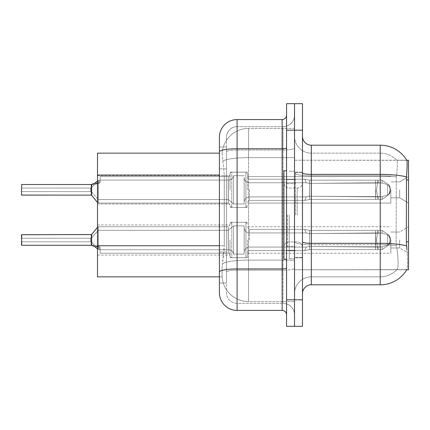 <?xml version="1.0" encoding="UTF-8"?>
<svg xmlns="http://www.w3.org/2000/svg" width="430" height="430" viewBox="0 0 430 430"><rect width="100%" height="100%" fill="white"/><g stroke="black" fill="none" stroke-linecap="round" stroke-linejoin="round"><path stroke-width="0.32" stroke-dasharray="2.15 1.61" d="M408.5 189.818L408.5 203.073L408.5 189.818M399.663 189.818L399.663 197.773L399.663 189.818M408.5 240.004L408.5 253.259L408.5 240.004M399.663 240.004L399.663 247.959L399.663 240.004M230.023 189.818L230.023 173.93A1.768 1.763 0 0 1 231.786 172.167A1.768 1.763 0 0 0 230.023 173.93L230.023 174.811A1.768 1.763 180 0 1 228.255 176.579A1.768 1.763 180 0 0 230.023 174.811L230.023 173.93A1.768 1.763 0 0 1 231.786 172.167L245.922 172.167A1.768 1.763 0 0 1 247.691 173.93A1.768 1.763 0 0 0 245.922 172.167A1.768 1.763 0 0 1 247.691 173.93L247.691 177.461A1.768 1.763 180 0 0 249.459 179.224L304.709 179.224L306.316 182.755L309.514 183.395L375.589 182.793L375.632 180.181L377.965 180.181L309.541 180.181L304.709 179.229L309.541 180.181L309.514 183.395L375.589 182.793L375.632 180.181L377.965 180.181L309.541 180.181L309.541 199.455L309.536 180.181L304.709 179.229L249.459 179.224A1.768 1.763 180 0 1 247.691 177.461L247.691 173.93A1.768 1.763 0 0 0 245.922 172.167A1.768 1.763 0 0 1 247.691 173.93L247.691 177.461A1.768 1.763 180 0 0 249.459 179.224L304.709 179.224L306.316 182.755L304.709 179.229L309.541 180.181L309.514 183.395L375.589 182.793L375.632 180.181L377.965 180.181L309.541 180.181L309.541 199.455L304.741 200.396L309.541 199.455L309.482 196.241L375.589 196.849L375.632 199.455L309.541 199.455L309.482 196.241C305.37 196.956 305.37 196.956 309.482 196.241C305.37 196.956 305.37 196.956 309.482 196.241L375.589 196.849L375.632 199.455L377.965 199.455L376.562 189.818L377.965 199.455L378.239 196.816L382.302 196.639L387.57 194.946L382.302 196.639L387.57 194.946L387.57 184.69L382.302 182.997L387.57 184.69L387.57 194.946L390.096 192.457L390.795 189.818L390.096 187.179L387.57 184.69L390.096 187.179L390.795 189.829L390.096 192.457L387.57 194.946L382.302 196.639L387.57 194.946L387.57 184.69L382.302 182.997L387.57 184.69L387.57 194.946L390.096 192.457L390.795 189.818L390.096 187.179L387.57 184.69L390.096 187.179L390.795 189.829L390.096 192.457L387.57 194.946L382.302 196.639L387.57 194.946L387.57 184.69L382.302 182.997L387.57 184.69L387.57 194.946L390.096 192.457L390.795 189.818L390.096 187.179L387.57 184.69L390.096 187.179L390.795 189.829L390.096 192.457L387.57 194.946L382.302 196.639L387.57 194.946L387.57 184.69L382.302 182.997L387.57 184.69L387.57 194.946L390.096 192.457L390.795 189.818L390.096 187.179L387.57 184.69L390.096 187.179L390.795 189.829L390.096 192.457L387.57 194.946L382.302 196.639L387.57 194.946L387.57 184.69L382.302 182.997L387.57 184.69L387.57 194.946L390.096 192.457L390.795 189.818L390.096 187.179L387.57 184.69L390.096 187.179L390.795 189.829L390.096 192.457L387.57 194.946L382.302 196.639L387.57 194.946L387.57 184.69L382.302 182.997L387.57 184.69L387.57 194.946L390.096 192.457L390.795 189.818L390.096 187.179L387.57 184.69L390.096 187.179L390.795 189.829L390.096 192.457L387.57 194.946L382.302 196.639L387.57 194.946L387.57 184.69L382.302 182.997L387.57 184.69L387.57 194.946L390.096 192.457L390.795 189.818L390.096 187.179L387.57 184.69L390.096 187.179L390.795 189.829L390.096 192.457L387.57 194.946L382.302 196.639L387.57 194.946L387.57 184.69L382.302 182.997L387.57 184.69L387.57 194.946L390.096 192.457L390.795 189.818L390.096 187.179L387.57 184.69L390.096 187.179L390.795 189.829L390.096 192.457L387.57 194.946L382.302 196.639L387.57 194.946L387.57 184.69L382.302 182.997L387.57 184.69L387.57 194.946L390.096 192.457L390.795 189.818L390.096 187.179L387.57 184.69L390.096 187.179L390.795 189.829L390.096 192.457L387.57 194.946L382.302 196.639L387.57 194.946L387.57 184.69L382.302 182.997L387.57 184.69L387.57 194.946L390.096 192.457L390.795 189.818L390.096 187.179L387.57 184.69L390.096 187.179L390.795 189.829L390.096 192.457L387.57 194.946L382.302 196.639L387.57 194.946L387.57 184.69L382.302 182.997L387.57 184.69L387.57 194.946L390.096 192.457L390.795 189.818L390.096 187.179L387.57 184.69L390.096 187.179L390.795 189.829L390.096 192.457L387.57 194.946L382.302 196.639L387.57 194.946L387.57 184.69L382.302 182.997L387.57 184.69L387.57 194.946L390.096 192.457L390.795 189.818L390.096 187.179L387.57 184.69L390.096 187.179L390.795 189.829L390.096 192.457L387.57 194.946L382.302 196.639L387.57 194.946L387.57 184.69L382.302 182.997L387.57 184.69L387.57 194.946L390.096 192.457L390.795 189.818L390.096 187.179L387.57 184.69L390.096 187.179L390.795 189.829L390.096 192.457L387.57 194.946L382.302 196.639L387.57 194.946L387.57 184.69L382.302 182.997L387.57 184.69L387.57 194.946L390.096 192.457L390.795 189.818L390.096 187.179L387.57 184.69L390.096 187.179L390.795 189.829L390.096 192.457L387.57 194.946L382.302 196.639L387.57 194.946L387.57 184.69L382.302 182.997L387.57 184.69L387.57 194.946L390.096 192.457L390.795 189.818L390.096 187.179L387.57 184.69L390.096 187.179L390.795 189.829L390.096 192.457L387.57 194.946L382.302 196.639L387.57 194.946L387.57 184.69L382.302 182.997L387.57 184.69L387.57 194.946L390.096 192.457L390.795 189.818L390.096 187.179L387.57 184.69L390.096 187.179L390.795 189.829L390.096 192.457L387.57 194.946L382.302 196.639L387.57 194.946L387.57 184.69L382.302 182.997L387.57 184.69L387.57 194.946L390.096 192.457L390.795 189.818L390.096 187.179L387.57 184.69L390.096 187.179L390.795 189.829L390.096 192.457L387.57 194.946L382.302 196.639L382.007 199.455L377.965 199.455L378.239 196.816L375.589 196.849L375.632 199.455L377.965 199.455L376.562 189.818L377.965 180.181L309.541 180.181L304.709 179.229L249.459 179.224A1.768 1.763 180 0 1 247.691 177.461L247.691 173.93A1.768 1.763 0 0 0 245.922 172.167A1.768 1.763 0 0 1 247.691 173.93L247.691 177.461A1.768 1.763 180 0 0 249.459 179.224L304.709 179.224L306.316 182.755L249.459 182.755L306.316 182.755L309.514 183.395L375.589 182.793L375.632 180.181L377.965 180.181L309.541 180.181L309.514 183.395L375.589 182.793L375.632 180.181L377.965 180.181L309.541 180.181L309.541 189.818L309.536 180.181L304.709 179.229L309.541 180.181L309.514 183.395L375.589 182.793L375.632 180.181L377.965 180.181L309.541 180.181L309.541 199.455L309.536 180.181L304.709 179.229L249.459 179.224A1.768 1.763 180 0 1 247.691 177.461L247.691 173.93A1.768 1.763 0 0 0 245.922 172.167A1.768 1.763 0 0 1 247.691 173.93L247.691 177.461A1.768 1.763 180 0 0 249.459 179.224L304.709 179.224L306.316 182.755L304.709 179.229L309.541 180.181L309.514 183.395L375.589 182.793L375.632 180.181L377.965 180.181L309.541 180.181L309.541 199.455L304.682 200.396L309.541 199.455L309.482 196.241L375.589 196.849L375.632 199.455L309.541 199.455L309.482 196.241C305.37 196.956 305.37 196.956 309.482 196.241C305.37 196.956 305.37 196.956 309.482 196.241L375.589 196.849L375.632 199.455L377.965 199.455L378.239 196.816L375.589 196.849L375.632 199.455L377.965 199.455L378.239 196.816L382.302 196.639L382.007 199.455L377.965 199.455L376.562 189.818L377.965 199.455L378.239 196.816L382.302 196.639L382.007 199.455L377.965 199.455L378.239 196.816L375.589 196.849L375.632 199.455L309.541 199.455L309.536 180.181L304.709 179.229L249.459 179.224A1.768 1.763 180 0 1 247.691 177.461L247.691 173.93A1.768 1.763 0 0 0 245.922 172.167A1.768 1.763 0 0 1 247.691 173.93L247.691 177.461A1.768 1.763 180 0 0 249.459 179.224L304.709 179.224L306.316 182.755L249.459 182.755A5.3 5.294 0 0 1 244.159 177.461A5.3 5.294 0 0 0 249.459 182.755L306.316 182.755L309.514 183.395L375.589 182.793L375.632 180.181L377.965 180.181L309.541 180.181L309.514 183.395L375.589 182.793L375.632 180.181L377.965 180.181L309.541 180.181L309.541 199.455L304.682 200.396L309.541 199.455L309.482 196.241L375.589 196.849L375.632 199.455L377.965 199.455L376.562 189.818L377.965 180.181L309.541 180.181L304.709 179.229L309.541 180.181L309.514 183.395L375.589 182.793L375.632 180.181L377.965 180.181L309.541 180.181L309.541 189.818L309.536 180.181L304.709 179.229L249.459 179.224A1.768 1.763 180 0 1 247.691 177.461L247.691 173.93A1.768 1.763 0 0 0 245.922 172.167A1.768 1.763 0 0 1 247.691 173.93L247.691 177.461A1.768 1.763 180 0 0 249.459 179.224L304.709 179.224L306.316 182.755L304.709 179.229L309.541 180.181L309.514 183.395L375.589 182.793L375.632 180.181L377.965 180.181L309.541 180.181L309.482 196.241C305.37 196.956 305.37 196.956 309.482 196.241C305.37 196.956 305.37 196.956 309.482 196.241L375.589 196.849L375.632 199.455L377.965 199.455L378.239 196.816L375.589 196.849L375.632 199.455L309.541 199.455L309.536 180.181L304.709 179.229L249.459 179.224A1.768 1.763 180 0 1 247.691 177.461L247.691 173.93A1.768 1.763 0 0 0 245.922 172.167A1.768 1.763 0 0 1 247.691 173.93L247.691 177.461A1.768 1.763 180 0 0 249.459 179.224L304.709 179.224L306.316 182.755L249.459 182.755A5.3 5.294 0 0 1 244.159 177.461L244.159 202.186L244.159 177.461A5.3 5.294 0 0 0 249.459 182.755L306.316 182.755L309.514 183.395L375.589 182.793L375.632 180.181L377.965 180.181L309.541 180.181L309.514 183.395L375.589 182.793L375.632 180.181L377.965 180.181L309.541 180.181L309.541 199.455L304.682 200.396L309.541 199.455L309.482 196.241L375.589 196.849L375.632 199.455L377.965 199.455L378.239 196.816L382.302 196.639L382.007 199.455L377.965 199.455L376.562 189.818L377.965 199.455L378.239 196.816L382.302 196.639L382.007 199.455L377.965 199.455L378.239 196.816L375.589 196.849L375.632 199.455L377.965 199.455L376.562 189.818L377.965 180.181L375.632 180.181L377.965 180.181L378.239 182.82L375.589 182.793L375.632 180.181L309.541 180.181L304.709 179.229L309.541 180.181L309.514 183.395L375.589 182.793L375.632 180.181L377.965 180.181L378.239 182.82L382.302 182.997L387.57 184.69L382.302 182.997L382.007 180.181L388.994 185.007L389.994 189.818L389 194.629L382.007 199.455L377.965 199.455L378.239 196.816L375.589 196.849L375.632 199.455L309.541 199.455L309.482 196.241C305.37 196.956 305.37 196.956 309.482 196.241C305.37 196.956 305.37 196.956 309.482 196.241L375.589 196.849L375.632 199.455L377.965 199.455L378.239 196.816L382.302 196.639L382.007 199.455L377.965 199.455L376.562 189.818L377.965 199.455L378.239 196.816L382.302 196.639L382.007 199.455L377.965 199.455L378.239 196.816L375.589 196.849L375.632 199.455L377.965 199.455L376.562 189.818L377.965 180.181L376.562 189.818L377.965 199.455L378.239 196.816L375.589 196.849L375.632 199.455L309.541 199.455L309.536 180.181L309.541 199.455L304.682 200.396L309.541 199.455L309.482 196.241L375.589 196.849L375.632 199.455L377.965 199.455L378.239 196.816L382.302 196.639L382.007 199.455L377.965 199.455L376.562 189.818L377.965 180.181L378.239 182.82L382.302 182.997L382.007 180.181L389 185.007L389.994 189.818L388.994 194.629L382.007 199.455L377.965 199.455L378.239 196.816L382.302 196.639L382.007 199.455L377.965 199.455L378.239 196.816L375.589 196.849L375.632 199.455L377.965 199.455L376.562 189.818L377.965 199.455L378.239 196.816L375.589 196.849L375.632 199.455L309.541 199.455L309.482 196.241C305.37 196.956 305.37 196.956 309.482 196.241C305.37 196.956 305.37 196.956 309.482 196.241L375.589 196.849L375.632 199.455L377.965 199.455L378.239 196.816L382.302 196.639L382.007 199.455L377.965 199.455L376.562 189.818L377.965 180.181L378.239 182.82L375.589 182.793L375.632 180.181L309.541 180.181L304.709 179.229L249.459 179.224A1.768 1.763 180 0 1 247.691 177.461L247.691 173.93A1.768 1.763 0 0 0 245.922 172.167A1.768 1.763 0 0 1 247.691 173.93L247.691 177.461A1.768 1.763 180 0 0 249.459 179.224L304.709 179.224L306.316 182.755L304.709 179.229L309.541 180.181L309.514 183.395L375.589 182.793L375.632 180.181L377.965 180.181L376.562 189.818L377.965 199.455L378.239 196.816L382.302 196.639L382.007 199.455L377.965 199.455L378.239 196.816L375.589 196.849L375.632 199.455L377.965 199.455L376.562 189.818L377.965 180.181L378.239 182.82L375.589 182.793L375.632 180.181L309.541 180.181L309.541 189.818L309.536 180.181L304.709 179.229L249.459 179.224A1.768 1.763 180 0 1 247.691 177.461L247.691 173.93A1.768 1.763 0 0 0 245.922 172.167A1.768 1.763 0 0 1 247.691 173.93L247.691 177.461A1.768 1.763 180 0 0 249.459 179.224L304.709 179.224L306.316 182.755L249.459 182.755A5.3 5.294 0 0 1 244.159 177.461L244.159 203.954L244.159 177.461A5.3 5.294 0 0 0 249.459 182.755L306.316 182.755L309.514 183.395L375.589 182.793L375.632 180.181L375.632 199.455L309.541 199.455L309.541 189.818L309.541 199.455L304.682 200.396L309.541 199.455L309.482 196.241L375.589 196.849L375.632 199.455L377.965 199.455L378.239 196.816L375.589 196.849L375.632 199.455L377.965 199.455L378.239 196.816L382.302 196.639L382.007 199.455L377.965 199.455L376.562 189.818L377.965 199.455L378.239 196.816L382.302 196.639L382.007 199.455L377.965 199.455L378.239 196.816L375.589 196.849L375.632 199.455L309.541 199.455L309.482 196.241C305.37 196.956 305.37 196.956 309.482 196.241C305.37 196.956 305.37 196.956 309.482 196.241L375.589 196.849L375.632 199.455L377.965 199.455L376.562 189.818L377.965 180.181L378.239 182.82L382.302 182.997L382.007 180.181L377.965 180.181L376.562 189.818L377.965 199.455L378.239 196.816L375.589 196.849L375.632 199.455L377.965 199.455L378.239 196.816L382.302 196.639L382.007 199.455L377.965 199.455L376.562 189.818L377.965 180.181L378.239 182.82L382.302 182.997L382.007 180.181L388.994 185.007L389.994 189.818L389 194.629L382.007 199.455L377.965 199.455L378.239 196.816L382.302 196.639L382.007 199.455L377.965 199.455L378.239 196.816L375.589 196.849L375.632 199.455L309.541 199.455L309.536 180.181L309.514 183.395L375.589 182.793L375.632 180.181L375.632 199.455L377.965 199.455L376.562 189.818L377.965 199.455L378.239 196.816L375.589 196.849L375.632 199.455L377.965 199.455L378.239 196.816L382.302 196.639L382.007 199.455L388.994 194.629L382.007 199.455L388.994 194.629L382.007 199.455L388.994 194.629L382.007 199.455L388.994 194.629L382.007 199.455L388.994 194.629L382.007 199.455L388.994 194.629L382.007 199.455L388.994 194.629L382.007 199.455L388.994 194.629L382.007 199.455L388.994 194.629L382.007 199.455L388.994 194.629L382.007 199.455L388.994 194.629L382.007 199.455L388.994 194.629L382.007 199.455L388.994 194.629L382.007 199.455L388.994 194.629L382.007 199.455L388.994 194.629L382.007 199.455L388.994 194.629L382.007 199.455L388.994 194.629L390.795 189.818L390.096 187.179L387.57 184.69L387.57 194.946L387.57 184.69L390.096 187.179L390.795 189.829L390.096 192.457L387.57 194.946L390.096 192.457L389 194.634L390.085 192.452L389 194.634L390.085 192.452L389 194.634L390.085 192.452L389 194.634L390.085 192.452L389 194.634L390.085 192.452L389 194.634L390.085 192.452L389 194.634L390.085 192.452L389 194.634L390.085 192.452L389 194.634L390.085 192.452L389 194.634L390.085 192.452L389 194.634L390.085 192.452L389 194.634L390.085 192.452L389 194.634L390.085 192.452L389 194.634L390.085 192.452L389 194.634L390.085 192.452L389 194.634L390.085 192.452L389 194.634L390.085 192.452L389 194.634L389.994 189.818L389 194.629L389.994 189.818L389 194.629L389.994 189.818L389 194.629L389.994 189.818L389 194.629L389.994 189.818L389 194.629L389.994 189.818L389 194.629L389.994 189.818L389 194.629L389.994 189.818L389 194.629L389.994 189.818L389 194.629L389.994 189.818L389 194.629L389.994 189.818L389 194.629L389.994 189.818L389 194.629L389.994 189.818L389 194.629L389.994 189.818L389 194.629L389.994 189.818L389 194.629L389.994 189.818L389 194.629L389.994 189.818L390.795 189.829L389.994 189.818L390.795 189.829L389.994 189.818L390.795 189.829L389.994 189.818L390.795 189.829L389.994 189.818L390.795 189.829L389.994 189.818L390.795 189.829L389.994 189.818L390.795 189.829L389.994 189.818L390.795 189.829L389.994 189.818L390.795 189.829L389.994 189.818L390.795 189.829L389.994 189.818L390.795 189.829L389.994 189.818L390.795 189.829L389.994 189.818L390.795 189.829L389.994 189.818L390.795 189.829L389.994 189.818L390.795 189.829L389.994 189.818L390.795 189.829L389.994 189.818L390.795 189.829L389.994 189.818L390.795 189.829L389.994 189.818L389 185.007L389.994 189.818L389 185.007L389.994 189.818L389 185.007L389.994 189.818L389 185.007L389.994 189.818L389 185.007L389.994 189.818L389 185.007L389.994 189.818L389 185.007L389.994 189.818L389 185.007L389.994 189.818L389 185.007L389.994 189.818L389 185.007L389.994 189.818L389 185.007L389.994 189.818L389 185.007L389.994 189.818L389 185.007L389.994 189.818L389 185.007L389.994 189.818L389 185.007L389.994 189.818L389 185.007L389.994 189.818L389 185.007L390.085 187.184L389 185.007L390.085 187.184L389 185.007L390.085 187.184L389 185.007L390.085 187.184L389 185.007L390.085 187.184L389 185.007L390.085 187.184L389 185.007L390.085 187.184L389 185.007L390.085 187.184L389 185.007L390.085 187.184L389 185.007L390.085 187.184L389 185.007L390.085 187.184L389 185.007L390.085 187.184L389 185.007L390.085 187.184L389 185.007L390.085 187.184L389 185.007L390.085 187.184L389 185.007L390.085 187.184L389 185.007L390.085 187.184L389 185.007L390.085 187.184L389 185.007L382.007 180.181L377.965 180.181L378.239 182.82L375.589 182.793L375.632 180.181L375.632 199.455L309.541 199.455L304.682 200.396L309.541 199.455L309.482 196.241L375.589 196.849L375.632 199.455L377.965 199.455L376.562 189.818L377.965 180.181L376.562 189.818L377.965 199.455L378.239 196.816L382.302 196.639L382.007 199.455L382.302 196.639L382.007 199.455L382.302 196.639L382.007 199.455L382.302 196.639L382.007 199.455L382.302 196.639L382.007 199.455L382.302 196.639L382.007 199.455L382.302 196.639L382.007 199.455L382.302 196.639L382.007 199.455L382.302 196.639L382.007 199.455L382.302 196.639L382.007 199.455L382.302 196.639L375.589 196.849L375.632 199.455L377.965 199.455L378.239 196.816L375.589 196.849L375.632 199.455L309.541 199.455L309.482 196.241C305.37 196.956 305.37 196.956 309.482 196.241C305.37 196.956 305.37 196.956 309.482 196.241L375.589 196.849L375.632 199.455L377.965 199.455L376.562 189.818L377.965 180.181L378.239 182.82L375.589 182.793L375.632 180.181L375.632 199.455L377.965 199.455L378.239 196.816L382.302 196.639L375.589 196.849L375.632 199.455L309.541 199.455L309.541 189.818L309.541 199.455L304.682 200.396L309.541 199.455L309.482 196.241L375.589 196.849L375.632 199.455L377.965 199.455L378.239 196.816L375.589 196.849L375.632 199.455L377.965 199.455L309.541 199.455L309.482 196.241C305.37 196.956 305.37 196.956 309.482 196.241C305.37 196.956 305.37 196.956 309.482 196.241L375.589 196.849L375.632 199.455L377.965 199.455L309.541 199.455L309.536 180.181L309.541 199.455L304.682 200.396L309.541 199.455L309.482 196.241L375.589 196.849L309.482 196.241C305.37 196.956 305.37 196.956 309.482 196.241C305.37 196.956 305.37 196.956 309.482 196.241L375.589 196.849L309.482 196.241C305.37 196.956 305.37 196.956 309.482 196.241C305.37 196.956 305.37 196.956 309.482 196.241L382.302 196.639L309.482 196.241C305.37 196.956 305.37 196.956 309.482 196.241C305.37 196.956 305.37 196.956 309.482 196.241L382.302 196.639L309.482 196.241C305.37 196.956 305.37 196.956 309.482 196.241C305.37 196.956 305.37 196.956 309.482 196.241L382.302 196.639L309.482 196.241C305.37 196.956 305.37 196.956 309.482 196.241C305.37 196.956 305.37 196.956 309.482 196.241L382.302 196.639L309.482 196.241C305.37 196.956 305.37 196.956 309.482 196.241C305.37 196.956 305.37 196.956 309.482 196.241L382.302 196.639L309.482 196.241C305.37 196.956 305.37 196.956 309.482 196.241C305.37 196.956 305.37 196.956 309.482 196.241L382.302 196.639L309.482 196.241C305.37 196.956 305.37 196.956 309.482 196.241C305.37 196.956 305.37 196.956 309.482 196.241L382.302 196.639L309.482 196.241C305.37 196.956 305.37 196.956 309.482 196.241C305.37 196.956 305.37 196.956 309.482 196.241L382.302 196.639L309.482 196.241C305.37 196.956 305.37 196.956 309.482 196.241C305.37 196.956 305.37 196.956 309.482 196.241L309.536 180.181L304.709 179.229L309.541 180.181L309.514 183.395L375.589 182.793L375.632 180.181L375.632 199.455L377.965 199.455L309.541 199.455L304.682 200.396L309.541 199.455L309.541 189.818L309.541 199.455L304.682 200.396L309.541 199.455L309.536 180.181L309.541 199.455L304.682 200.396L309.541 199.455L309.536 180.181L304.709 179.229L249.459 179.224A1.768 1.763 180 0 1 247.691 177.461L247.691 173.93A1.768 1.763 0 0 0 245.922 172.167A1.768 1.763 0 0 1 247.691 173.93L247.691 177.461A1.768 1.763 180 0 0 249.459 179.224L304.709 179.224L306.316 182.755L304.709 179.229L309.541 180.181L309.514 183.395L306.316 182.761L249.459 182.755A5.3 5.294 0 0 1 244.159 177.461L244.159 203.954L244.159 177.461A5.3 5.294 0 0 0 249.459 182.755L306.316 182.755L304.709 179.229L249.459 179.224A1.768 1.763 180 0 1 247.691 177.461L247.691 173.93A1.768 1.763 0 0 0 245.922 172.167A1.768 1.763 0 0 1 247.691 173.93L247.691 177.461A1.768 1.763 180 0 0 249.459 179.224L304.709 179.224L306.316 182.755L249.459 182.755A5.3 5.294 0 0 1 244.159 177.461L244.159 203.954L244.159 177.461A5.3 5.294 0 0 0 249.459 182.755L306.316 182.755L309.514 183.395L306.316 182.761L304.709 179.229L309.541 180.181L309.541 199.455L304.682 200.396L309.541 199.455L309.536 180.181L304.709 179.229L249.459 179.224A1.768 1.763 180 0 1 247.691 177.461L247.691 173.93A1.768 1.763 0 0 0 245.922 172.167A1.768 1.763 0 0 1 247.691 173.93L247.691 177.461A1.768 1.763 180 0 0 249.459 179.224L304.709 179.224L306.316 182.755L249.459 182.755A5.3 5.294 0 0 1 244.159 177.461L244.159 203.954L244.159 177.461A5.3 5.294 0 0 0 249.459 182.755L306.316 182.755L304.709 179.229L309.541 180.181L309.514 183.395L306.316 182.761L249.459 182.755A5.3 5.294 0 0 1 244.159 177.461L244.159 203.954L244.159 177.461A5.3 5.294 0 0 0 249.459 182.755L306.316 182.755L304.709 179.229L249.459 179.224A1.768 1.763 180 0 1 247.691 177.461L247.691 173.93A1.768 1.763 0 0 0 245.922 172.167A1.768 1.763 0 0 1 247.691 173.93L247.691 177.461A1.768 1.763 180 0 0 249.459 179.224L304.709 179.224L306.316 182.755L249.459 182.755A5.3 5.294 0 0 1 244.159 177.461L244.159 203.954L244.159 177.461A5.3 5.294 0 0 0 249.459 182.755L306.316 182.755L309.514 183.395L306.316 182.761L304.709 179.229L309.541 180.181L309.541 199.455L304.682 200.396L309.541 199.455L309.536 180.181L304.709 179.229L249.459 179.224A1.768 1.763 180 0 1 247.691 177.461L247.691 173.93A1.768 1.763 0 0 0 245.922 172.167A1.768 1.763 0 0 1 247.691 173.93L247.691 177.461A1.768 1.763 180 0 0 249.459 179.224L304.709 179.224L306.316 182.755L249.459 182.755A5.3 5.294 0 0 1 244.159 177.461L244.159 203.954L244.159 177.461A5.3 5.294 0 0 0 249.459 182.755L306.316 182.755L304.709 179.229L309.541 180.181L309.514 183.395L306.316 182.761L249.459 182.755A5.3 5.294 0 0 1 244.159 177.461L244.159 203.954L244.159 177.461A5.3 5.294 0 0 0 249.459 182.755L306.316 182.755L304.709 179.229L249.459 179.224A1.768 1.763 180 0 1 247.691 177.461L247.691 173.93A1.768 1.763 0 0 0 245.922 172.167A1.768 1.763 0 0 1 247.691 173.93L247.691 177.461A1.768 1.763 180 0 0 249.459 179.224L304.709 179.224L306.316 182.755L249.459 182.755A5.3 5.294 0 0 1 244.159 177.461L244.159 203.954L244.159 177.461A5.3 5.294 0 0 0 249.459 182.755L306.316 182.755L309.514 183.395L306.316 182.761L304.709 179.229L309.541 180.181L309.541 199.455L304.682 200.396L309.541 199.455L309.536 180.181L304.709 179.229L249.459 179.224A1.768 1.763 180 0 1 247.691 177.461L247.691 173.93A1.768 1.763 0 0 0 245.922 172.167A1.768 1.763 0 0 1 247.691 173.93L247.691 177.461A1.768 1.763 180 0 0 249.459 179.224L304.709 179.224L306.316 182.755L249.459 182.755A5.3 5.294 0 0 1 244.159 177.461L244.159 203.954L244.159 177.461A5.3 5.294 0 0 0 249.459 182.755L306.316 182.755L304.709 179.229L309.541 180.181L309.514 183.395L306.316 182.761L249.459 182.755A5.3 5.294 0 0 1 244.159 177.461L244.159 203.954L244.159 177.461A5.3 5.294 0 0 0 249.459 182.755L306.316 182.755L304.709 179.229L249.459 179.224A1.768 1.763 180 0 1 247.691 177.461L247.691 173.93A1.768 1.763 0 0 0 245.922 172.167A1.768 1.763 0 0 1 247.691 173.93L247.691 177.461A1.768 1.763 180 0 0 249.459 179.224L304.709 179.224L306.316 182.755L249.459 182.755A5.3 5.294 0 0 1 244.159 177.461L244.159 203.954L244.159 177.461A5.3 5.294 0 0 0 249.459 182.755L306.316 182.755L309.514 183.395L306.316 182.761L304.709 179.229L309.541 180.181L309.541 199.455L304.682 200.396L309.541 199.455L309.536 180.181L304.709 179.229L249.459 179.224A1.768 1.763 180 0 1 247.691 177.461L247.691 173.93A1.768 1.763 0 0 0 245.922 172.167L245.922 207.491L245.922 172.167L245.922 207.491L245.922 172.167L245.922 207.491L245.922 172.167L245.922 207.491L245.922 172.167L245.922 207.491L245.922 172.167L245.922 207.491L245.922 172.167L245.922 207.491L245.922 172.167L245.922 207.491L245.922 172.167L245.922 207.491L245.922 172.167L245.922 207.491L245.922 172.167L245.922 207.491L245.922 172.167L245.922 207.491L245.922 172.167L245.922 207.491L245.922 172.167L245.922 207.491L245.922 172.167L245.922 207.491L245.922 172.167L245.922 207.491L245.922 172.167L245.922 207.491L245.922 172.167L245.922 207.491L245.922 172.167L231.786 172.167A1.768 1.763 0 0 0 230.023 173.93L230.023 174.811A1.768 1.763 180 0 1 228.255 176.579A1.768 1.763 180 0 0 230.023 174.811L230.023 173.93A1.768 1.763 0 0 1 231.786 172.167L245.922 172.167L231.786 172.167A1.768 1.763 0 0 0 230.023 173.93L230.023 174.811A1.768 1.763 180 0 1 228.255 176.579A1.768 1.763 180 0 0 230.023 174.811L230.023 173.93A1.768 1.763 0 0 1 231.786 172.167L245.922 172.167L231.786 172.167A1.768 1.763 0 0 0 230.023 173.93L230.023 174.811A1.768 1.763 180 0 1 228.255 176.579A1.768 1.763 180 0 0 230.023 174.811L230.023 173.93A1.768 1.763 0 0 1 231.786 172.167L245.922 172.167L231.786 172.167A1.768 1.763 0 0 0 230.023 173.93L230.023 174.811A1.768 1.763 180 0 1 228.255 176.579A1.768 1.763 180 0 0 230.023 174.811L230.023 173.93A1.768 1.763 0 0 1 231.786 172.167L245.922 172.167L231.786 172.167A1.768 1.763 0 0 0 230.023 173.93L230.023 174.811A1.768 1.763 180 0 1 228.255 176.579A1.768 1.763 180 0 0 230.023 174.811L230.023 173.93A1.768 1.763 0 0 1 231.786 172.167L245.922 172.167L231.786 172.167A1.768 1.763 0 0 0 230.023 173.93L230.023 174.811A1.768 1.763 180 0 1 228.255 176.579A1.768 1.763 180 0 0 230.023 174.811L230.023 173.93A1.768 1.763 0 0 1 231.786 172.167L245.922 172.167L231.786 172.167A1.768 1.763 0 0 0 230.023 173.93L230.023 174.811A1.768 1.763 180 0 1 228.255 176.579A1.768 1.763 180 0 0 230.023 174.811L230.023 173.93A1.768 1.763 0 0 1 231.786 172.167L245.922 172.167L231.786 172.167A1.768 1.763 0 0 0 230.023 173.93L230.023 174.811A1.768 1.763 180 0 1 228.255 176.579A1.768 1.763 180 0 0 230.023 174.811L230.023 173.93A1.768 1.763 0 0 1 231.786 172.167L245.922 172.167L231.786 172.167A1.768 1.763 0 0 0 230.023 173.93L230.023 174.811A1.768 1.763 180 0 1 228.255 176.579A1.768 1.763 180 0 0 230.023 174.811L230.023 173.93A1.768 1.763 0 0 1 231.786 172.167L245.922 172.167L231.786 172.167A1.768 1.763 0 0 0 230.023 173.93L230.023 174.811A1.768 1.763 180 0 1 228.255 176.579A1.768 1.763 180 0 0 230.023 174.811L230.023 173.93A1.768 1.763 0 0 1 231.786 172.167L245.922 172.167L231.786 172.167A1.768 1.763 0 0 0 230.023 173.93L230.023 174.811A1.768 1.763 180 0 1 228.255 176.579A1.768 1.763 180 0 0 230.023 174.811L230.023 173.93A1.768 1.763 0 0 1 231.786 172.167L245.922 172.167L231.786 172.167A1.768 1.763 0 0 0 230.023 173.93L230.023 174.811A1.768 1.763 180 0 1 228.255 176.579A1.768 1.763 180 0 0 230.023 174.811L230.023 173.93A1.768 1.763 0 0 1 231.786 172.167L245.922 172.167L231.786 172.167A1.768 1.763 0 0 0 230.023 173.93L230.023 174.811A1.768 1.763 180 0 1 228.255 176.579A1.768 1.763 180 0 0 230.023 174.811L230.023 173.93A1.768 1.763 0 0 1 231.786 172.167L245.922 172.167L231.786 172.167A1.768 1.763 0 0 0 230.023 173.93L230.023 174.811A1.768 1.763 180 0 1 228.255 176.579A1.768 1.763 180 0 0 230.023 174.811L230.023 173.93A1.768 1.763 0 0 1 231.786 172.167L245.922 172.167L231.786 172.167A1.768 1.763 0 0 0 230.023 173.93L230.023 174.811A1.768 1.763 180 0 1 228.255 176.579A1.768 1.763 180 0 0 230.023 174.811L230.023 173.93A1.768 1.763 0 0 1 231.786 172.167L245.922 172.167L231.786 172.167A1.768 1.763 0 0 0 230.023 173.93L230.023 174.811A1.768 1.763 180 0 1 228.255 176.579A1.768 1.763 180 0 0 230.023 174.811L230.023 189.818M97.486 189.818L97.486 203.954L97.486 189.818M230.023 240.004L230.023 255.893A1.768 1.763 180 0 0 231.786 257.661A1.768 1.763 180 0 1 230.023 255.893L230.023 255.011A1.768 1.763 0 0 0 228.255 253.243A1.768 1.763 0 0 1 230.023 255.011L230.023 255.893A1.768 1.763 180 0 0 231.786 257.661L245.922 257.661A1.768 1.763 180 0 0 247.691 255.893A1.768 1.763 180 0 1 245.922 257.661A1.768 1.763 180 0 0 247.691 255.893L247.691 252.362A1.768 1.763 0 0 1 249.459 250.599L304.709 250.599L249.459 250.599A1.768 1.763 0 0 0 247.691 252.362L247.691 255.893A1.768 1.763 180 0 1 245.922 257.661A1.768 1.763 180 0 0 247.691 255.893L247.691 252.362A1.768 1.763 0 0 1 249.459 250.599L304.709 250.599L249.459 250.599A1.768 1.763 0 0 0 247.691 252.362L247.691 255.893A1.768 1.763 180 0 1 245.922 257.661A1.768 1.763 180 0 0 247.691 255.893L247.691 252.362A1.768 1.763 0 0 1 249.459 250.599L304.709 250.599L249.459 250.599A1.768 1.763 0 0 0 247.691 252.362L247.691 255.893A1.768 1.763 180 0 1 245.922 257.661A1.768 1.763 180 0 0 247.691 255.893L247.691 252.362A1.768 1.763 0 0 1 249.459 250.599L304.709 250.599L249.459 250.599A1.768 1.763 0 0 0 247.691 252.362L247.691 255.893A1.768 1.763 180 0 1 245.922 257.661A1.768 1.763 180 0 0 247.691 255.893L247.691 252.362A1.768 1.763 0 0 1 249.459 250.599L304.709 250.599L249.459 250.599A1.768 1.763 0 0 0 247.691 252.362L247.691 255.893A1.768 1.763 180 0 1 245.922 257.661A1.768 1.763 180 0 0 247.691 255.893L247.691 252.362A1.768 1.763 0 0 1 249.459 250.599L304.709 250.599L249.459 250.599A1.768 1.763 0 0 0 247.691 252.362L247.691 255.893A1.768 1.763 180 0 1 245.922 257.661A1.768 1.763 180 0 0 247.691 255.893L247.691 252.362A1.768 1.763 0 0 1 249.459 250.599L304.709 250.599L249.459 250.599A1.768 1.763 0 0 0 247.691 252.362L247.691 255.893A1.768 1.763 180 0 1 245.922 257.661A1.768 1.763 180 0 0 247.691 255.893L247.691 252.362A1.768 1.763 0 0 1 249.459 250.599L304.709 250.599L249.459 250.599A1.768 1.763 0 0 0 247.691 252.362L247.691 255.893A1.768 1.763 180 0 1 245.922 257.661A1.768 1.763 180 0 0 247.691 255.893L247.691 252.362A1.768 1.763 0 0 1 249.459 250.599L304.709 250.599L249.459 250.599A1.768 1.763 0 0 0 247.691 252.362L247.691 255.893A1.768 1.763 180 0 1 245.922 257.661A1.768 1.763 180 0 0 247.691 255.893L247.691 252.362A1.768 1.763 0 0 1 249.459 250.599L304.709 250.599L249.459 250.599A1.768 1.763 0 0 0 247.691 252.362L247.691 255.893A1.768 1.763 180 0 1 245.922 257.661A1.768 1.763 180 0 0 247.691 255.893L247.691 252.362A1.768 1.763 0 0 1 249.459 250.599L304.709 250.599L249.459 250.599A1.768 1.763 0 0 0 247.691 252.362L247.691 255.893A1.768 1.763 180 0 1 245.922 257.661A1.768 1.763 180 0 0 247.691 255.893L247.691 252.362A1.768 1.763 0 0 1 249.459 250.599L304.709 250.599L249.459 250.599A1.768 1.763 0 0 0 247.691 252.362L247.691 255.893A1.768 1.763 180 0 1 245.922 257.661A1.768 1.763 180 0 0 247.691 255.893L247.691 252.362A1.768 1.763 0 0 1 249.459 250.599L304.709 250.599L249.459 250.599A1.768 1.763 0 0 0 247.691 252.362L247.691 255.893A1.768 1.763 180 0 1 245.922 257.661A1.768 1.763 180 0 0 247.691 255.893L247.691 252.362A1.768 1.763 0 0 1 249.459 250.599L304.709 250.599L249.459 250.599A1.768 1.763 0 0 0 247.691 252.362L247.691 255.893A1.768 1.763 180 0 1 245.922 257.661A1.768 1.763 180 0 0 247.691 255.893L247.691 252.362A1.768 1.763 0 0 1 249.459 250.599L304.709 250.599L249.459 250.599A1.768 1.763 0 0 0 247.691 252.362L247.691 255.893A1.768 1.763 180 0 1 245.922 257.661A1.768 1.763 180 0 0 247.691 255.893L247.691 252.362A1.768 1.763 0 0 1 249.459 250.599L304.709 250.599L249.459 250.599A1.768 1.763 0 0 0 247.691 252.362L247.691 255.893A1.768 1.763 180 0 1 245.922 257.661A1.768 1.763 180 0 0 247.691 255.893L247.691 252.362A1.768 1.763 0 0 1 249.459 250.599L304.709 250.599L249.459 250.599A1.768 1.763 0 0 0 247.691 252.362L247.691 255.893A1.768 1.763 180 0 1 245.922 257.661A1.768 1.763 180 0 0 247.691 255.893L247.691 252.362A1.768 1.763 0 0 1 249.459 250.599L304.709 250.599L249.459 250.599A1.768 1.763 0 0 0 247.691 252.362L247.691 255.893A1.768 1.763 180 0 1 245.922 257.661L245.922 222.331L245.922 257.661L245.922 222.331L245.922 257.661L245.922 222.331L245.922 257.661L245.922 222.331L245.922 257.661L245.922 222.331L245.922 257.661L245.922 222.331L245.922 257.661L245.922 222.331L245.922 257.661L245.922 222.331L245.922 257.661L245.922 222.331L245.922 257.661L245.922 222.331L245.922 257.661L245.922 222.331L245.922 257.661L245.922 222.331L245.922 257.661L245.922 222.331L245.922 257.661L245.922 222.331L245.922 257.661L245.922 222.331L245.922 257.661L245.922 222.331L245.922 257.661L245.922 222.331L245.922 257.661L245.922 222.331L245.922 257.661L245.922 222.331L245.922 257.661L231.786 257.661A1.768 1.763 180 0 1 230.023 255.893L230.023 255.011A1.768 1.763 0 0 0 228.255 253.243A1.768 1.763 0 0 1 230.023 255.011L230.023 255.893A1.768 1.763 180 0 0 231.786 257.661L245.922 257.661L231.786 257.661A1.768 1.763 180 0 1 230.023 255.893L230.023 255.011A1.768 1.763 0 0 0 228.255 253.243A1.768 1.763 0 0 1 230.023 255.011L230.023 255.893A1.768 1.763 180 0 0 231.786 257.661L245.922 257.661L231.786 257.661A1.768 1.763 180 0 1 230.023 255.893L230.023 255.011A1.768 1.763 0 0 0 228.255 253.243A1.768 1.763 0 0 1 230.023 255.011L230.023 255.893A1.768 1.763 180 0 0 231.786 257.661L245.922 257.661L231.786 257.661A1.768 1.763 180 0 1 230.023 255.893L230.023 255.011A1.768 1.763 0 0 0 228.255 253.243A1.768 1.763 0 0 1 230.023 255.011L230.023 255.893A1.768 1.763 180 0 0 231.786 257.661L245.922 257.661L231.786 257.661A1.768 1.763 180 0 1 230.023 255.893L230.023 255.011A1.768 1.763 0 0 0 228.255 253.243A1.768 1.763 0 0 1 230.023 255.011L230.023 255.893A1.768 1.763 180 0 0 231.786 257.661L245.922 257.661L231.786 257.661A1.768 1.763 180 0 1 230.023 255.893L230.023 255.011A1.768 1.763 0 0 0 228.255 253.243A1.768 1.763 0 0 1 230.023 255.011L230.023 255.893A1.768 1.763 180 0 0 231.786 257.661L245.922 257.661L231.786 257.661A1.768 1.763 180 0 1 230.023 255.893L230.023 255.011A1.768 1.763 0 0 0 228.255 253.243A1.768 1.763 0 0 1 230.023 255.011L230.023 255.893A1.768 1.763 180 0 0 231.786 257.661L245.922 257.661L231.786 257.661A1.768 1.763 180 0 1 230.023 255.893L230.023 255.011A1.768 1.763 0 0 0 228.255 253.243A1.768 1.763 0 0 1 230.023 255.011L230.023 255.893A1.768 1.763 180 0 0 231.786 257.661L245.922 257.661L231.786 257.661A1.768 1.763 180 0 1 230.023 255.893L230.023 255.011A1.768 1.763 0 0 0 228.255 253.243A1.768 1.763 0 0 1 230.023 255.011L230.023 255.893A1.768 1.763 180 0 0 231.786 257.661L245.922 257.661L231.786 257.661A1.768 1.763 180 0 1 230.023 255.893L230.023 255.011A1.768 1.763 0 0 0 228.255 253.243A1.768 1.763 0 0 1 230.023 255.011L230.023 255.893A1.768 1.763 180 0 0 231.786 257.661L245.922 257.661L231.786 257.661A1.768 1.763 180 0 1 230.023 255.893L230.023 255.011A1.768 1.763 0 0 0 228.255 253.243A1.768 1.763 0 0 1 230.023 255.011L230.023 255.893A1.768 1.763 180 0 0 231.786 257.661L245.922 257.661L231.786 257.661A1.768 1.763 180 0 1 230.023 255.893L230.023 255.011A1.768 1.763 0 0 0 228.255 253.243A1.768 1.763 0 0 1 230.023 255.011L230.023 255.893A1.768 1.763 180 0 0 231.786 257.661L245.922 257.661L231.786 257.661A1.768 1.763 180 0 1 230.023 255.893L230.023 255.011A1.768 1.763 0 0 0 228.255 253.243A1.768 1.763 0 0 1 230.023 255.011L230.023 255.893A1.768 1.763 180 0 0 231.786 257.661L245.922 257.661L231.786 257.661A1.768 1.763 180 0 1 230.023 255.893L230.023 255.011A1.768 1.763 0 0 0 228.255 253.243A1.768 1.763 0 0 1 230.023 255.011L230.023 255.893A1.768 1.763 180 0 0 231.786 257.661L245.922 257.661L231.786 257.661A1.768 1.763 180 0 1 230.023 255.893L230.023 255.011A1.768 1.763 0 0 0 228.255 253.243A1.768 1.763 0 0 1 230.023 255.011L230.023 255.893A1.768 1.763 180 0 0 231.786 257.661L245.922 257.661L231.786 257.661A1.768 1.763 180 0 1 230.023 255.893L230.023 255.011A1.768 1.763 0 0 0 228.255 253.243A1.768 1.763 0 0 1 230.023 255.011L230.023 255.893A1.768 1.763 180 0 0 231.786 257.661L245.922 257.661L231.786 257.661A1.768 1.763 180 0 1 230.023 255.893L230.023 255.011A1.768 1.763 0 0 0 228.255 253.243A1.768 1.763 0 0 1 230.023 255.011L230.023 240.004M97.486 240.004L97.486 255.044L97.486 240.004M390.827 189.818L390.827 203.073L390.827 189.818M390.827 240.004L390.827 253.259L390.827 240.004M219.418 245.74L224.283 245.74L224.111 250.341L222.176 266.245L224.283 245.74L224.283 175.053L224.283 245.74L97.486 245.74L97.486 276.85L222.127 276.85L222.068 275.082A26.509 26.509 0 0 0 248.578 301.591L294.523 301.591L294.523 260.107L294.523 301.591L248.578 301.591L248.578 260.107L248.578 301.591A26.509 26.509 0 0 1 222.068 275.082L222.068 269.691L222.127 276.85L219.418 276.85M222.176 266.245L222.068 269.691L222.176 266.245M311.309 145.2L380.227 145.2L380.227 174.403A30.922 5.37 180 0 1 406.463 176.929C407.226 167.302 407.344 161.766 406.812 160.331A30.922 30.922 0 0 0 406.748 160.218L396.804 160.218L406.748 160.218A30.922 30.922 0 0 1 406.812 160.331L294.523 160.218L408.5 160.218L408.5 269.782L294.523 269.782L294.523 160.218L294.523 269.782L406.904 269.519C407.79 267.213 407.79 260.526 406.904 249.459C407.79 260.51 407.79 267.197 406.904 269.519A30.922 30.922 0 0 1 380.227 284.8L311.309 284.8L311.309 145.2A8.837 8.837 0 0 1 302.473 136.364L302.473 172.871L302.473 136.364M294.523 128.409L294.523 260.107L294.523 128.409L248.578 128.409L294.523 128.409M222.106 153.515L224.283 175.053L222.106 153.515A26.509 26.509 0 0 1 248.578 128.409A26.509 26.509 0 0 0 222.106 153.515A26.509 26.509 0 0 1 248.578 128.409L248.578 157.617L294.523 157.617L248.578 157.617L248.578 128.409M219.418 153.15L97.486 153.15L97.486 245.74M302.473 215L302.473 172.145L302.473 215M295.405 215L295.405 172.145L295.405 215M289.218 215L289.218 258.736L289.218 215M294.523 215L294.523 258.736L294.523 215M397.051 249.459C398.438 260.51 398.438 267.197 397.051 269.519A22.973 22.973 0 0 1 380.227 276.85L311.309 276.85L311.309 249.459L311.309 276.85L380.227 276.85A22.973 22.973 0 0 0 397.051 269.519C398.438 267.213 398.438 260.526 397.051 249.459L396.137 241.784L396.342 176.929C397.562 167.329 397.75 161.798 396.906 160.331A22.973 22.973 0 0 0 380.227 153.15A22.973 22.973 0 0 1 396.906 160.331C397.75 161.777 397.562 167.313 396.342 176.929L396.137 241.784L397.051 249.459M406.463 176.929L406.334 241.784L406.904 249.459M294.523 249.459L294.523 172.871L294.523 249.459M302.473 293.636L302.473 172.871L302.473 293.636A8.837 8.837 0 0 1 311.309 284.8M294.523 136.364L294.523 172.871L294.523 136.364A16.786 16.786 0 0 0 311.309 153.15A16.786 16.786 0 0 1 294.523 136.364A16.786 16.786 0 0 0 311.309 153.15L311.309 244.702A16.786 2.913 0 0 1 294.523 241.789A16.786 2.913 0 0 0 311.309 244.702L311.309 153.15L380.227 153.15L311.309 153.15M294.523 130.177L294.523 103.673L302.473 103.673L302.473 130.177L294.523 130.177L294.523 103.673L286.568 103.673L286.568 130.177L294.523 130.177L294.523 299.823L294.523 130.177M286.568 130.177L286.568 326.327L294.523 326.327L294.523 299.823L294.523 326.327L302.473 326.327L302.473 130.177M294.523 293.636A16.786 16.786 0 0 1 311.309 276.85A16.786 16.786 0 0 0 294.523 293.636A16.786 16.786 0 0 1 311.309 276.85M219.418 283.037L226.486 283.037L226.486 146.963L226.486 283.037L219.418 283.037L219.418 168.872L219.418 292.755A17.673 17.673 0 0 0 237.091 310.422L282.15 310.422A4.418 4.418 0 0 1 286.568 314.841L286.568 115.159L286.568 314.841M237.091 310.422L237.091 303.354A10.605 10.605 0 0 1 226.486 292.755L226.486 151.849L226.486 292.755A10.605 10.605 0 0 0 237.091 303.354L283.037 303.354L283.037 275.082L283.037 303.354L237.091 303.354L237.091 270.174L283.037 270.174L283.037 275.082L283.037 270.174A11.486 1.994 0 0 0 294.523 268.18L294.523 148.011L294.523 268.18A11.486 1.994 0 0 1 283.037 270.174L283.037 150.005L283.037 270.174L237.091 270.174L237.091 126.646L283.037 126.646A11.486 11.486 0 0 0 294.523 115.159L294.523 148.011L294.523 115.159A11.486 11.486 0 0 1 283.037 126.646L283.037 150.005L283.037 126.646A11.486 11.486 0 0 0 294.523 115.159M286.568 215L286.568 259.177L286.568 215M219.418 146.963L226.486 146.963L219.418 146.963L219.418 168.872L219.418 137.245A17.673 17.673 0 0 1 237.091 119.578L282.15 119.578A4.418 4.418 0 0 0 286.568 115.159A4.418 4.418 0 0 1 282.15 119.578L282.15 310.422M226.486 137.245A10.605 10.605 0 0 1 237.091 126.646A10.605 10.605 0 0 0 226.486 137.245L226.486 151.849L226.486 137.245A10.605 10.605 0 0 1 237.091 126.646L237.091 148.78A17.673 3.069 180 0 0 219.418 151.849L219.418 275.082M237.091 126.646L283.037 126.646M294.523 314.841A11.486 11.486 0 0 0 283.037 303.354A11.486 11.486 0 0 1 294.523 314.841A11.486 11.486 0 0 0 283.037 303.354M91.3 240.004L91.3 234.705L91.3 245.299L21.677 245.299L91.3 245.299L91.3 234.705L91.305 245.293L91.3 234.705L91.3 245.299L21.677 245.299L91.3 245.299L91.3 234.705L91.305 245.293L91.3 234.705L91.3 245.299L21.677 245.299L91.3 245.299L91.3 234.705L91.305 245.293L91.3 234.705L91.3 245.299L21.677 245.299L91.3 245.299L91.3 234.705L91.305 245.293L91.3 234.705L91.3 245.299L21.677 245.299L91.3 245.299L91.3 234.705L91.305 245.293L91.3 234.705L91.3 245.299L21.677 245.299L91.3 245.299L91.3 234.705L91.305 245.293L91.3 234.705L91.3 245.299L21.677 245.299L91.3 245.299L91.3 234.705L91.305 245.293L91.3 234.705L91.3 245.299L21.677 245.299L91.3 245.299L91.3 234.705L91.305 245.293L91.3 234.705L91.3 245.299L21.677 245.299L91.3 245.299L91.3 234.705L91.305 245.293L91.3 234.705L91.3 245.299L21.677 245.299L91.3 245.299L91.3 234.705L91.305 245.293L91.3 234.705L91.3 245.299L21.677 245.299L91.3 245.299L91.3 234.705L91.305 245.293L91.3 234.705L91.3 245.299L21.677 245.299L91.3 245.299L91.3 234.705L91.305 245.293L91.3 234.705L91.3 245.299L21.677 245.299L91.3 245.299L91.3 234.705L91.305 245.293L91.3 234.705L91.3 245.299L21.677 245.299L91.3 245.299L91.3 234.705L91.305 245.293L91.3 234.705L91.3 245.299L21.677 245.299L91.3 245.299L91.3 234.705L91.305 245.293L91.3 234.705L91.3 245.299L21.677 245.299L91.3 245.299L91.3 234.705L91.305 245.293L91.3 234.705L91.3 245.299L21.677 245.299L91.3 245.299L91.3 234.705L91.305 245.293L91.3 234.705L91.3 245.299L21.677 245.299L21.677 234.705L21.5 245.127L21.5 234.882L21.677 245.299L21.5 234.882L21.677 245.299L21.5 234.882L21.677 245.299L21.5 234.882L21.677 245.299L21.5 234.882L21.677 245.299L21.5 234.882L21.677 245.299L21.5 234.882L21.677 245.299L21.5 234.882L21.677 245.299L21.5 234.882L21.677 245.299L21.5 234.882L21.677 245.299L21.5 234.882L21.677 245.299L21.5 234.882L21.677 245.299L21.5 234.882L21.677 245.299L21.5 234.882L21.677 245.299L21.5 241.773L21.677 245.299L91.3 245.299A0.441 0.441 180 0 1 91.375 245.299L94.299 246.32L91.375 245.299L94.455 245.299L91.305 241.767L90.418 241.767L90.418 238.236L90.418 241.773L90.418 238.236L90.418 241.773L90.418 238.236L90.418 241.773L90.418 238.236L90.418 241.773L90.418 238.236L90.418 241.773L90.418 238.236L90.418 241.773L90.418 238.236L90.418 241.773L90.418 238.236L90.418 241.773L90.418 238.236L90.418 241.773L90.418 238.236L90.418 241.773L90.418 238.236L90.418 241.773L90.418 238.236L90.418 241.773L90.418 238.236L90.418 241.773L90.418 238.236L90.418 241.773L90.418 238.236L90.418 241.773L90.418 238.236L90.418 241.773L90.418 238.236L90.418 241.773L90.418 238.236L90.418 241.773L90.418 238.236L90.418 241.773L91.3 241.773L91.3 238.236L90.418 238.236L91.3 238.236L91.305 241.767L90.418 241.767L91.3 241.773L90.418 241.767L91.3 241.773L91.3 238.236L91.305 241.767L90.418 241.767L91.3 241.773L90.418 241.767L91.3 241.773L91.3 238.236L90.418 238.236L91.3 238.236L91.305 241.767L90.418 241.767L91.3 241.773L90.418 241.767L91.3 241.773L91.3 238.236L91.305 241.767L90.418 241.767L91.3 241.773L90.418 241.767L91.3 241.773L91.3 238.236L90.418 238.236L91.3 238.236L91.305 241.767L90.418 241.767L91.3 241.773L90.418 241.767L91.3 241.773L91.3 238.236L91.305 241.767L90.418 241.767L91.3 241.773L90.418 241.767L91.3 241.773L91.3 238.236L90.418 238.236L91.3 238.236L91.305 241.767L90.418 241.767L91.3 241.773L90.418 241.767L91.3 241.773L91.3 238.236L91.305 241.767L90.418 241.767L91.3 241.773L90.418 241.767L91.3 241.773L91.3 238.236L90.418 238.236L91.3 238.236L91.305 241.767L90.418 241.767L91.3 241.773L90.418 241.767L91.3 241.773L91.3 238.236L91.305 241.767L90.418 241.767L91.3 241.773L90.418 241.767L91.3 241.773L91.3 238.236L90.418 238.236L91.3 238.236L91.305 241.767L90.418 241.767L91.3 241.773L90.418 241.767L91.3 241.773L91.3 238.236L91.305 241.767L90.418 241.767L91.3 241.773L90.418 241.767L91.3 241.773L91.3 238.236L90.418 238.236L91.3 238.236L91.305 241.767L90.418 241.767L91.3 241.773L90.418 241.767L91.3 241.773L91.3 238.236L91.305 241.767L90.418 241.767L91.3 241.773L90.418 241.767L91.3 241.773L91.3 238.236L90.418 238.236L91.3 238.236L91.305 241.767L90.418 241.767L91.3 241.773L90.418 241.767L91.3 241.773L91.3 238.236L91.305 241.767L90.418 241.767L91.3 241.773L90.418 241.767L91.3 241.773L91.3 238.236L90.418 238.236L91.3 238.236L91.305 241.767L90.418 241.767L91.3 241.773L90.418 241.767L91.3 241.773L91.3 238.236L91.305 241.767L90.418 241.767L91.3 241.773L90.418 241.767L91.3 241.773L91.3 238.236L21.5 238.236L21.5 240.004L21.5 234.882L21.5 241.773L91.3 241.773L21.5 241.773L21.5 238.236L21.5 245.127L21.5 234.882L21.5 245.127L21.5 241.773L90.418 241.773L21.5 241.773L21.5 238.236L21.677 245.299L21.5 234.882L21.5 245.127L21.5 241.773L90.418 241.773L21.5 241.773L21.5 238.236L21.677 245.299L91.3 245.299A0.441 0.441 180 0 1 91.375 245.299L94.455 245.299L91.305 241.767L91.3 245.293A0.441 0.441 -0 0 1 91.375 245.299L95.105 246.798L91.375 245.299L94.455 245.299L97.508 246.32L94.455 245.299L91.305 241.767L91.3 245.293L91.3 234.705L91.3 245.299A0.441 0.441 180 0 1 91.375 245.299L94.455 245.299L91.305 241.767L91.3 245.293A0.441 0.441 -0 0 1 91.375 245.299L94.299 246.32L98.368 249.26L94.299 246.32L91.375 245.299L94.455 245.299L99.255 246.798L100.136 247.4L99.255 246.798L100.136 247.4L100.136 249.878L99.255 249.271L98.368 249.271L98.368 226.75L98.368 249.271L99.255 249.271L100.136 249.878L100.136 253.243L228.255 253.243A1.768 1.763 0 0 1 230.023 255.011L230.023 255.893L230.023 255.011A1.768 1.763 0 0 0 228.255 253.243L228.255 226.75L228.255 253.243L228.255 226.75L228.255 253.243L228.255 226.75L228.255 253.243L228.255 226.75L228.255 253.243L228.255 226.75L228.255 253.243L228.255 226.75L228.255 253.243L228.255 226.75L228.255 253.243L228.255 226.75L228.255 253.243L228.255 226.75L228.255 253.243L228.255 226.75L228.255 253.243L228.255 226.75L228.255 253.243L228.255 226.75L228.255 253.243L228.255 226.75L228.255 253.243L228.255 226.75L228.255 253.243L228.255 226.75L228.255 253.243L228.255 226.75L228.255 253.243L228.255 226.75L228.255 253.243L228.255 226.75L228.255 253.243L100.136 253.243L100.136 247.4L99.255 246.798L100.136 247.4L100.136 249.717L228.33 249.717A5.3 5.294 180 0 1 233.554 254.13L233.554 225.868L233.554 254.13A5.3 5.294 180 0 0 228.33 249.717A5.3 5.294 180 0 1 233.554 254.13L244.159 254.13L244.159 252.362A5.3 5.294 180 0 1 249.459 247.067L306.316 247.067L309.514 246.428L375.589 247.035L375.632 249.642L377.965 249.642L309.541 249.642L304.709 250.593L306.316 247.067L304.709 250.593L309.541 249.642L309.514 246.428L375.589 247.035L375.632 249.642L382.007 249.636L388.994 244.815L389.994 240.004L389 235.194L382.007 230.367L377.965 230.373L376.562 240.004L377.965 230.367L378.239 233.006L382.302 233.184L387.57 234.877L382.302 233.184L387.57 234.877L387.57 245.132L382.302 246.825L387.57 245.132L387.57 234.877L390.096 237.365L390.795 240.004L390.096 242.644L387.57 245.132L390.096 242.644L390.795 239.994L390.096 237.365L387.57 234.877L382.302 233.184L387.57 234.877L387.57 245.132L382.302 246.825L387.57 245.132L387.57 234.877L390.096 237.365L390.795 240.004L390.096 242.644L387.57 245.132L390.096 242.644L390.795 239.994L390.096 237.365L387.57 234.877L382.302 233.184L387.57 234.877L387.57 245.132L382.302 246.825L387.57 245.132L387.57 234.877L390.096 237.365L390.795 240.004L390.096 242.644L387.57 245.132L390.096 242.644L390.795 239.994L390.096 237.365L387.57 234.877L382.302 233.184L387.57 234.877L387.57 245.132L382.302 246.825L387.57 245.132L387.57 234.877L390.096 237.365L390.795 240.004L390.096 242.644L387.57 245.132L390.096 242.644L390.795 239.994L390.096 237.365L387.57 234.877L382.302 233.184L387.57 234.877L387.57 245.132L382.302 246.825L387.57 245.132L387.57 234.877L390.096 237.365L390.795 240.004L390.096 242.644L387.57 245.132L390.096 242.644L390.795 239.994L390.096 237.365L387.57 234.877L382.302 233.184L387.57 234.877L387.57 245.132L382.302 246.825L387.57 245.132L387.57 234.877L390.096 237.365L390.795 240.004L390.096 242.644L387.57 245.132L390.096 242.644L390.795 239.994L390.096 237.365L387.57 234.877L382.302 233.184L387.57 234.877L387.57 245.132L382.302 246.825L387.57 245.132L387.57 234.877L390.096 237.365L390.795 240.004L390.096 242.644L387.57 245.132L390.096 242.644L390.795 239.994L390.096 237.365L387.57 234.877L382.302 233.184L387.57 234.877L387.57 245.132L382.302 246.825L387.57 245.132L387.57 234.877L390.096 237.365L390.795 240.004L390.096 242.644L387.57 245.132L390.096 242.644L390.795 239.994L390.096 237.365L387.57 234.877L382.302 233.184L387.57 234.877L387.57 245.132L382.302 246.825L387.57 245.132L387.57 234.877L390.096 237.365L390.795 240.004L390.096 242.644L387.57 245.132L390.096 242.644L390.795 239.994L390.096 237.365L387.57 234.877L382.302 233.184L387.57 234.877L387.57 245.132L382.302 246.825L387.57 245.132L387.57 234.877L390.096 237.365L390.795 240.004L390.096 242.644L387.57 245.132L390.096 242.644L390.795 239.994L390.096 237.365L387.57 234.877L382.302 233.184L387.57 234.877L387.57 245.132L382.302 246.825L387.57 245.132L387.57 234.877L390.096 237.365L390.795 240.004L390.096 242.644L387.57 245.132L390.096 242.644L390.795 239.994L390.096 237.365L387.57 234.877L382.302 233.184L387.57 234.877L387.57 245.132L382.302 246.825L387.57 245.132L387.57 234.877L390.096 237.365L390.795 240.004L390.096 242.644L387.57 245.132L390.096 242.644L390.795 239.994L390.096 237.365L387.57 234.877L382.302 233.184L387.57 234.877L387.57 245.132L382.302 246.825L387.57 245.132L387.57 234.877L390.096 237.365L390.795 240.004L390.096 242.644L387.57 245.132L390.096 242.644L390.795 239.994L390.096 237.365L387.57 234.877L382.302 233.184L387.57 234.877L387.57 245.132L382.302 246.825L387.57 245.132L387.57 234.877L390.096 237.365L390.795 240.004L390.096 242.644L387.57 245.132L390.096 242.644L390.795 239.994L390.096 237.365L387.57 234.877L382.302 233.184L387.57 234.877L387.57 245.132L382.302 246.825L387.57 245.132L387.57 234.877L390.096 237.365L390.795 240.004L390.096 242.644L387.57 245.132L390.096 242.644L390.795 239.994L390.096 237.365L387.57 234.877L382.302 233.184L387.57 234.877L387.57 245.132L382.302 246.825L387.57 245.132L387.57 234.877L390.096 237.365L390.795 240.004L390.096 242.644L387.57 245.132L390.096 242.644L390.795 239.994L390.096 237.365L387.57 234.877L382.302 233.184L387.57 234.877L387.57 245.132L382.302 246.825L387.57 245.132L387.57 234.877L390.096 237.365L390.795 240.004L390.096 242.644L387.57 245.132L390.096 242.644L390.795 239.994L390.096 237.365L387.57 234.877L382.302 233.184L387.57 234.877L387.57 245.132L382.302 246.825L387.57 245.132L387.57 234.877L390.096 237.365L390.795 240.004L390.096 242.644L387.57 245.132L390.096 242.644L390.795 239.994L390.096 237.365L387.57 234.877L382.302 233.184L382.007 230.367L377.965 230.367L378.239 233.006L375.589 232.974L375.632 230.367L309.541 230.373L309.541 240.004L309.541 230.367L304.741 229.432L309.541 230.373L309.482 233.581L375.589 232.974L375.632 230.367L309.541 230.367L309.482 233.581C305.37 232.867 305.37 232.867 309.482 233.581C305.37 232.867 305.37 232.867 309.482 233.581L375.589 232.974L375.632 230.367L377.965 230.367L376.562 240.004L377.965 249.642L309.541 249.642L309.541 240.004L309.536 249.642L382.007 249.636L389 244.815L389.994 240.004L388.994 235.194L382.007 230.367L377.965 230.373L378.239 233.006L375.589 232.974L375.632 230.367L377.965 230.367L378.239 233.006L382.302 233.184L382.007 230.367L377.965 230.367L376.562 240.004L377.965 230.367L378.239 233.006L382.302 233.184L382.007 230.367L377.965 230.373L378.239 233.006L375.589 232.974L375.632 230.367L309.541 230.373L309.541 240.004L309.541 230.367L304.682 229.432L309.541 230.373L309.482 233.581L375.589 232.974L375.632 230.367L309.541 230.367L309.482 233.581C305.37 232.867 305.37 232.867 309.482 233.581C305.37 232.867 305.37 232.867 309.482 233.581L375.589 232.974L375.632 230.367L377.965 230.367L376.562 240.004L377.965 249.642L309.541 249.642L304.709 250.593L306.316 247.067L249.459 247.067A5.3 5.294 180 0 0 244.159 252.362L244.159 227.637L244.159 252.362A5.3 5.294 180 0 1 249.459 247.067L306.316 247.067L309.514 246.428L375.589 247.035L375.632 249.642L382.007 249.636L309.541 249.642L309.514 246.428L375.589 247.035L375.632 249.642L382.007 249.636L388.994 244.815L389.994 240.004L389 235.194L382.007 230.367L377.965 230.367L378.239 233.006L375.589 232.974L375.632 230.367L377.965 230.367L378.239 233.006L382.302 233.184L382.007 230.367L377.965 230.373L376.562 240.004L377.965 230.367L378.239 233.006L382.302 233.184L382.007 230.367L377.965 230.367L378.239 233.006L375.589 232.974L375.632 230.367L309.541 230.373L309.536 249.642L309.541 230.367L304.682 229.432L309.541 230.373L309.482 233.581L375.589 232.974L375.632 230.367L309.541 230.367L309.482 233.581C305.37 232.867 305.37 232.867 309.482 233.581C305.37 232.867 305.37 232.867 309.482 233.581L375.589 232.974L375.632 230.367L377.965 230.367L376.562 240.004L377.965 249.642L309.541 249.642L382.007 249.636L389 244.815L389.994 240.004L388.994 235.194L382.007 230.367L377.965 230.373L378.239 233.006L375.589 232.974L375.632 230.367L377.965 230.367L378.239 233.006L382.302 233.184L382.007 230.367L377.965 230.367L376.562 240.004L377.965 230.367L378.239 233.006L382.302 233.184L382.007 230.367L377.965 230.373L378.239 233.006L375.589 232.974L375.632 230.367L309.541 230.373L309.536 249.642L304.709 250.593L309.541 249.642L309.514 246.428L375.589 247.035L375.632 249.642L309.541 249.642L309.541 230.367L304.682 229.432L309.541 230.373L309.482 233.581L375.589 232.974L375.632 230.367L309.541 230.367L309.482 233.581C305.37 232.867 305.37 232.867 309.482 233.581C305.37 232.867 305.37 232.867 309.482 233.581L375.589 232.974L375.632 230.367L377.965 230.367L376.562 240.004L377.965 249.642L375.632 249.642L382.007 249.636L309.541 249.642L382.007 249.636L388.994 244.815L389.994 240.004L389 235.194L382.007 230.367L377.965 230.367L378.239 233.006L375.589 232.974L375.632 230.367L377.965 230.367L378.239 233.006L382.302 233.184L382.007 230.367L377.965 230.373L376.562 240.004L377.965 230.367L378.239 233.006L382.302 233.184L382.007 230.367L377.965 230.367L378.239 233.006L375.589 232.974L375.632 230.367L309.541 230.373L309.536 249.642L304.709 250.593L306.316 247.067L304.709 250.593L309.541 249.642L309.514 246.428L375.589 247.035L375.632 249.642L309.541 249.642L309.541 230.367L304.682 229.432L309.541 230.373L309.482 233.581L375.589 232.974L375.632 230.367L309.541 230.367L309.482 233.581C305.37 232.867 305.37 232.867 309.482 233.581C305.37 232.867 305.37 232.867 309.482 233.581L375.589 232.974L375.632 230.367L377.965 230.367L376.562 240.004L377.965 249.642L375.632 249.642L382.007 249.636L389 244.815L389.994 240.004L388.994 235.194L382.007 230.367L377.965 230.373L378.239 233.006L375.589 232.974L375.632 230.367L377.965 230.367L378.239 233.006L382.302 233.184L382.007 230.367L377.965 230.367L376.562 240.004L377.965 230.367L378.239 233.006L382.302 233.184L382.007 230.367L377.965 230.373L378.239 233.006L375.589 232.974L375.632 230.367L309.541 230.373L309.536 249.642L375.632 249.636L309.541 249.642L304.709 250.593L306.316 247.067L249.459 247.067A5.3 5.294 180 0 0 244.159 252.362L244.159 225.868L244.159 252.362A5.3 5.294 180 0 1 249.459 247.067L306.316 247.067L309.514 246.428L375.589 247.035L375.632 249.642L377.965 249.642L309.541 249.642L309.514 246.428L375.589 247.035L375.632 249.642L382.007 249.636L309.541 249.642L309.541 230.367L304.682 229.432L309.541 230.373L309.482 233.581L375.589 232.974L375.632 230.367L309.541 230.367L309.482 233.581C305.37 232.867 305.37 232.867 309.482 233.581C305.37 232.867 305.37 232.867 309.482 233.581L375.589 232.974L375.632 230.367L377.965 230.367L376.562 240.004L377.965 249.642L382.007 249.636L388.994 244.815L389.994 240.004L389 235.194L382.007 230.367L377.965 230.367L378.239 233.006L375.589 232.974L375.632 230.367L377.965 230.367L378.239 233.006L382.302 233.184L382.007 230.367L377.965 230.373L376.562 240.004L377.965 230.367L378.239 233.006L382.302 233.184L382.007 230.367L377.965 230.367L378.239 233.006L375.589 232.974L375.632 230.367L309.541 230.373L309.536 249.642L377.965 249.642L309.541 249.642L304.709 250.593L309.541 249.642L309.514 246.428L375.589 247.035L375.632 249.642L382.007 249.636L389 244.815L389.994 240.004L388.994 235.194L382.007 230.367L377.965 230.373L376.562 240.004L377.965 249.642L309.541 249.642L309.541 230.367L304.682 229.432L309.541 230.373L309.482 233.581L375.589 232.974L375.632 230.367L309.541 230.367L309.482 233.581C305.37 232.867 305.37 232.867 309.482 233.581C305.37 232.867 305.37 232.867 309.482 233.581L375.589 232.974L375.632 230.367L377.965 230.367L378.239 233.006L375.589 232.974L375.632 230.367L377.965 230.367L378.239 233.006L382.302 233.184L382.007 230.367L377.965 230.367L376.562 240.004L377.965 230.367L378.239 233.006L382.302 233.184L382.007 230.367L377.965 230.373L378.239 233.006L375.589 232.974L375.632 230.367L309.541 230.373L309.536 249.642L382.007 249.636L309.541 249.642L304.709 250.593L306.316 247.067L304.709 250.593L309.541 249.642L309.514 246.428L375.589 247.035L375.632 249.642L382.007 249.636L388.994 244.815L389.994 240.004L389 235.194L382.007 230.367L377.965 230.367L376.562 240.004L377.965 249.642L309.541 249.642L309.541 230.367L304.682 229.432L309.541 230.373L309.482 233.581L375.589 232.974L375.632 230.367L309.541 230.367L309.482 233.581C305.37 232.867 305.37 232.867 309.482 233.581C305.37 232.867 305.37 232.867 309.482 233.581L375.589 232.974L375.632 230.367L377.965 230.367L378.239 233.006L375.589 232.974L375.632 230.367L377.965 230.367L378.239 233.006L382.302 233.184L382.007 230.367L377.965 230.373L376.562 240.004L377.965 230.367L378.239 233.006L382.302 233.184L382.007 230.367L377.965 230.367L378.239 233.006L375.589 232.974L375.632 230.367L309.541 230.373L309.536 249.642L382.007 249.636L389 244.815L389.994 240.004L388.994 235.194L382.007 230.367L377.965 230.373L376.562 240.004L377.965 249.642L309.541 249.642L304.709 250.593L306.316 247.067L249.459 247.067A5.3 5.294 180 0 0 244.159 252.362L244.159 225.868L244.159 252.362A5.3 5.294 180 0 1 249.459 247.067L306.316 247.067L309.514 246.428L375.589 247.035L375.632 249.642L382.007 249.636L309.541 249.642L309.514 246.428L375.589 247.035L375.632 249.642L382.007 249.636L388.994 244.815L389.994 240.004L389 235.194L382.007 230.367L377.965 230.367L378.239 233.006L375.589 232.974L375.632 230.367L309.541 230.367L304.682 229.432L309.541 230.373L309.482 233.581L375.589 232.974L375.632 230.367L377.965 230.367L378.239 233.006L382.302 233.184L382.007 230.367L377.965 230.373L376.562 240.004L377.965 230.367L378.239 233.006L382.302 233.184L382.007 230.367L377.965 230.367L378.239 233.006L375.589 232.974L375.632 230.367L377.965 230.367L309.541 230.373L309.482 233.581C305.37 232.867 305.37 232.867 309.482 233.581C305.37 232.867 305.37 232.867 309.482 233.581L375.589 232.974L375.632 230.367L309.541 230.367L309.541 240.004L309.541 230.367L304.682 229.432L309.541 230.373L309.482 233.581L375.589 232.974L375.632 230.367L377.965 230.367L309.541 230.373L309.482 233.581C305.37 232.867 305.37 232.867 309.482 233.581C305.37 232.867 305.37 232.867 309.482 233.581L382.302 233.184L382.007 230.367L309.541 230.367L309.536 249.642L309.541 230.367L304.682 229.432L309.541 230.373L309.482 233.581L382.302 233.184L382.007 230.367L309.541 230.373L309.482 233.581C305.37 232.867 305.37 232.867 309.482 233.581C305.37 232.867 305.37 232.867 309.482 233.581L382.302 233.184L382.007 230.367L309.541 230.367L309.536 249.642L375.632 249.636L309.541 249.642L304.709 250.593L309.541 249.642L309.514 246.428L375.589 247.035L375.632 249.642L377.965 249.642L309.541 249.642L309.541 230.367L304.682 229.432L309.541 230.373L309.482 233.581L382.302 233.184L382.007 230.367L309.541 230.373L309.482 233.581C305.37 232.867 305.37 232.867 309.482 233.581C305.37 232.867 305.37 232.867 309.482 233.581L382.302 233.184L382.007 230.367L309.541 230.367L309.536 249.642L375.632 249.636L375.632 230.367L309.541 230.373L304.682 229.432L309.541 230.373L309.482 233.581L382.302 233.184L382.007 230.367L309.541 230.367L309.482 233.581C305.37 232.867 305.37 232.867 309.482 233.581C305.37 232.867 305.37 232.867 309.482 233.581L382.302 233.184L382.007 230.367L309.541 230.373L309.541 240.004L309.541 230.367L304.682 229.432L309.541 230.373L309.482 233.581L382.302 233.184L382.007 230.367L309.541 230.367L309.482 233.581C305.37 232.867 305.37 232.867 309.482 233.581C305.37 232.867 305.37 232.867 309.482 233.581L382.302 233.184L382.007 230.367L388.994 235.194L382.007 230.367L388.994 235.194L382.007 230.367L388.994 235.194L382.007 230.367L388.994 235.194L382.007 230.367L388.994 235.194L382.007 230.367L388.994 235.194L382.007 230.367L388.994 235.194L382.007 230.367L388.994 235.194L382.007 230.367L388.994 235.194L382.007 230.367L388.994 235.194L382.007 230.367L388.994 235.194L382.007 230.367L388.994 235.194L382.007 230.367L388.994 235.194L382.007 230.367L388.994 235.194L390.795 240.004L390.096 242.644L387.57 245.132L382.302 246.825L387.57 245.132L387.57 234.877L387.57 245.132L390.096 242.644L390.795 239.994L390.096 237.365L387.57 234.877L390.096 237.365L389 235.189L390.085 237.371L389 235.189L390.085 237.371L389 235.189L390.085 237.371L389 235.189L390.085 237.371L389 235.189L390.085 237.371L389 235.189L390.085 237.371L389 235.189L390.085 237.371L389 235.189L390.085 237.371L389 235.189L390.085 237.371L389 235.189L390.085 237.371L389 235.189L390.085 237.371L389 235.189L390.085 237.371L389 235.189L390.085 237.371L389 235.189L390.085 237.371L389 235.189L390.085 237.371L389 235.189L390.085 237.371L389 235.189L390.085 237.371L389 235.189L390.085 237.371L389 235.189L389.994 240.004L389 235.194L389.994 240.004L389 235.194L389.994 240.004L389 235.194L389.994 240.004L389 235.194L389.994 240.004L389 235.194L389.994 240.004L389 235.194L389.994 240.004L389 235.194L389.994 240.004L389 235.194L389.994 240.004L389 235.194L389.994 240.004L389 235.194L389.994 240.004L389 235.194L389.994 240.004L389 235.194L389.994 240.004L389 235.194L389.994 240.004L390.795 239.994L389.994 240.004L390.795 239.994L389.994 240.004L390.795 239.994L389.994 240.004L390.795 239.994L389.994 240.004L390.795 239.994L389.994 240.004L390.795 239.994L389.994 240.004L390.795 239.994L389.994 240.004L390.795 239.994L389.994 240.004L390.795 239.994L389.994 240.004L390.795 239.994L389.994 240.004L390.795 239.994L389.994 240.004L390.795 239.994L389.994 240.004L390.795 239.994L389.994 240.004L390.795 239.994L389.994 240.004L390.795 239.994L389.994 240.004L390.795 239.994L389.994 240.004L390.795 239.994L389.994 240.004L390.795 239.994L389.994 240.004L390.795 239.994L389.994 240.004L389 244.815L389.994 240.004L389 244.815L389.994 240.004L389 244.815L389.994 240.004L389 244.815L389.994 240.004L389 244.815L389.994 240.004L389 244.815L389.994 240.004L389 244.815L389.994 240.004L389 244.815L389.994 240.004L389 244.815L389.994 240.004L389 244.815L389.994 240.004L389 244.815L389.994 240.004L389 244.815L389.994 240.004L389 244.815L389.994 240.004L389 244.815L382.007 249.642L377.965 249.642L382.007 249.636L388.994 244.815L382.007 249.642L375.632 249.642L375.632 230.367L377.965 230.367L309.541 230.373L309.536 249.642L304.709 250.593L306.316 247.067L304.709 250.593L309.541 249.642L309.514 246.428L375.589 247.035L375.632 249.642L375.863 240.004L375.632 249.642L375.632 230.367L309.541 230.367L304.682 229.432L309.541 230.373L309.482 233.581L382.302 233.184L382.007 230.367L382.302 233.184L382.007 230.367L382.302 233.184L382.007 230.367L382.302 233.184L382.007 230.367L382.302 233.184L382.007 230.367L382.302 233.184L309.482 233.581C305.37 232.867 305.37 232.867 309.482 233.581C305.37 232.867 305.37 232.867 309.482 233.581L382.302 233.184L309.482 233.581C305.37 232.867 305.37 232.867 309.482 233.581C305.37 232.867 305.37 232.867 309.482 233.581L382.302 233.184L309.482 233.581C305.37 232.867 305.37 232.867 309.482 233.581C305.37 232.867 305.37 232.867 309.482 233.581L382.302 233.184L309.482 233.581C305.37 232.867 305.37 232.867 309.482 233.581C305.37 232.867 305.37 232.867 309.482 233.581L382.302 233.184L309.482 233.581C305.37 232.867 305.37 232.867 309.482 233.581C305.37 232.867 305.37 232.867 309.482 233.581L309.541 240.004L309.541 230.367L304.682 229.432L309.541 230.373L309.536 249.642L309.541 230.367L304.741 229.432L309.541 230.373L309.536 249.642L375.632 249.636L375.863 240.004L375.632 249.642L375.632 230.367L377.965 230.367L309.541 230.373L304.682 229.432L309.541 230.373L309.541 240.004L309.541 230.367L304.682 229.432L309.541 230.373L309.536 249.642L304.709 250.593L306.316 247.067L249.459 247.067A5.3 5.294 180 0 0 244.159 252.362L244.159 225.868L244.159 252.362A5.3 5.294 180 0 1 249.459 247.067L306.316 247.067L309.514 246.428L375.589 247.035L375.632 249.642L375.632 230.367L309.541 230.367L309.536 249.642L309.514 246.428L375.589 247.035L375.632 249.642L375.632 230.367L377.965 230.367L309.541 230.373L377.965 230.367L309.541 230.373L309.536 249.642L309.541 240.004L309.536 249.642L375.632 249.636L375.863 240.004L375.632 249.642L375.632 230.367L309.541 230.367L309.536 249.642L304.709 250.593L309.541 249.642L309.514 246.428L375.589 247.035L375.632 249.642L375.632 230.367L377.965 230.367L376.562 240.004L377.965 249.642L382.007 249.636L388.994 244.815L382.007 249.642L375.632 249.642L375.632 230.367L375.632 249.642L375.632 230.367L375.632 249.642L375.632 230.367L375.632 249.642L309.536 249.636L309.541 240.004L309.541 249.642L304.709 250.593L306.316 247.067L304.709 250.593L309.541 249.642L309.514 246.428L375.589 247.035L375.632 249.642L309.536 249.636L304.709 250.593L306.316 247.067L249.459 247.067A5.3 5.294 180 0 0 244.159 252.362L244.159 225.868L244.159 252.362A5.3 5.294 180 0 1 249.459 247.067L306.316 247.067L309.514 246.428L375.589 247.035L375.632 249.642L309.536 249.636L309.514 246.428L306.316 247.062L304.709 250.593L309.541 249.642L309.541 240.004L309.541 249.642L304.709 250.593L306.316 247.067L249.459 247.067A5.3 5.294 180 0 0 244.159 252.362L244.159 225.868L244.159 252.362A5.3 5.294 180 0 1 249.459 247.067L306.316 247.067L304.709 250.593L309.541 249.642L309.514 246.428L306.316 247.062L249.459 247.067A5.3 5.294 180 0 0 244.159 252.362L244.159 225.868L244.159 252.362A5.3 5.294 180 0 1 249.459 247.067L306.316 247.067L304.709 250.593L306.316 247.067L249.459 247.067A5.3 5.294 180 0 0 244.159 252.362L244.159 225.868L244.159 252.362A5.3 5.294 180 0 1 249.459 247.067L306.316 247.067L309.514 246.428L306.316 247.062L304.709 250.593L309.541 249.642L375.632 249.636L309.536 249.636L304.709 250.593L306.316 247.067L249.459 247.067A5.3 5.294 180 0 0 244.159 252.362L244.159 225.868L244.159 252.362A5.3 5.294 180 0 1 249.459 247.067L306.316 247.067L304.709 250.593L309.541 249.642L309.514 246.428L306.316 247.062L249.459 247.067A5.3 5.294 180 0 0 244.159 252.362L244.159 225.868L244.159 252.362A5.3 5.294 180 0 1 249.459 247.067L306.316 247.067L304.709 250.593L306.316 247.067L249.459 247.067A5.3 5.294 180 0 0 244.159 252.362L244.159 225.868L244.159 252.362A5.3 5.294 180 0 1 249.459 247.067L306.316 247.067L309.514 246.428L306.316 247.062L304.709 250.593L309.541 249.642L309.541 240.004L309.541 249.642L304.709 250.593L306.316 247.067L249.459 247.067A5.3 5.294 180 0 0 244.159 252.362L244.159 225.868L244.159 252.362A5.3 5.294 180 0 1 249.459 247.067L306.316 247.067L304.709 250.593L309.541 249.642L309.514 246.428L306.316 247.062L249.459 247.067A5.3 5.294 180 0 0 244.159 252.362L244.159 225.868L244.159 252.362A5.3 5.294 180 0 1 249.459 247.067L306.316 247.067L304.709 250.593L306.316 247.067L249.459 247.067A5.3 5.294 180 0 0 244.159 252.362L244.159 225.868L244.159 252.362A5.3 5.294 180 0 1 249.459 247.067L306.316 247.067L309.514 246.428L306.316 247.062L304.709 250.593L309.541 249.642L375.632 249.636L309.536 249.636L304.709 250.593L306.316 247.067L249.459 247.067A5.3 5.294 180 0 0 244.159 252.362L244.159 225.868L244.159 252.362A5.3 5.294 180 0 1 249.459 247.067L306.316 247.067L304.709 250.593L309.541 249.642L309.514 246.428L306.316 247.062L249.459 247.067A5.3 5.294 180 0 0 244.159 252.362L244.159 225.868L244.159 252.362A5.3 5.294 180 0 1 249.459 247.067L306.316 247.067L304.709 250.593L306.316 247.067L249.459 247.067A5.3 5.294 180 0 0 244.159 252.362L244.159 225.868L244.159 252.362A5.3 5.294 180 0 1 249.459 247.067L306.316 247.067L309.514 246.428L309.541 249.642L309.541 240.004L309.541 249.642L304.709 250.593L309.541 249.642L375.632 249.636L375.589 247.035L375.632 249.642L375.632 230.367L375.632 249.642L375.632 230.367L375.632 249.642L375.632 230.367L375.632 249.642L375.632 230.367L375.632 249.642L375.589 247.035L382.302 246.825L382.007 249.642L388.994 244.815L382.007 249.642L377.965 249.642L382.007 249.636L388.994 244.815L382.007 249.642L377.965 249.642L378.239 247.003L382.302 246.825L382.007 249.642L388.994 244.815L382.007 249.642L377.965 249.642L378.239 247.003L309.487 246.428L306.316 247.067L304.709 250.593L306.316 247.067L249.459 247.067A5.3 5.294 180 0 0 244.159 252.362L244.159 225.868L244.159 252.362A5.3 5.294 180 0 1 249.459 247.067L306.316 247.067L309.514 246.428M97.486 248.852L95.105 246.798L98.379 246.798L98.368 230.286L98.379 246.798L98.368 230.286L98.379 246.793L94.455 245.299L91.305 241.767L91.3 245.293A0.441 0.441 -0 0 1 91.375 245.299L94.455 245.299L91.305 241.767L91.3 245.293A0.441 0.441 180 0 1 91.375 245.299L94.455 245.299L99.255 246.798L100.136 247.4L100.136 249.878L99.255 249.271L97.696 249.034L98.368 249.26L98.368 226.75L98.368 249.271L99.255 249.271L100.136 249.878L100.136 253.243L100.136 249.717L100.136 253.243L228.255 253.243L100.136 253.243L100.136 247.4L99.255 246.798L100.136 247.4L100.136 249.717L228.33 249.717A5.3 5.294 180 0 1 233.554 254.13L244.159 254.13L244.159 225.868L244.159 254.13L233.554 254.13L233.554 225.868L233.554 254.13A5.3 5.294 180 0 0 228.33 249.717A5.3 5.294 180 0 1 233.554 254.13L244.159 254.13L233.554 254.13L233.554 225.868L233.554 254.13A5.3 5.294 180 0 0 228.33 249.717A5.3 5.294 180 0 1 233.554 254.13L244.159 254.13L233.554 254.13L233.554 225.868L233.554 254.13A5.3 5.294 180 0 0 228.33 249.717A5.3 5.294 180 0 1 233.554 254.13L244.159 254.13L233.554 254.13L233.554 225.868L233.554 254.13A5.3 5.294 180 0 0 228.33 249.717A5.3 5.294 180 0 1 233.554 254.13L244.159 254.13L233.554 254.13L233.554 225.868L233.554 254.13A5.3 5.294 180 0 0 228.33 249.717A5.3 5.294 180 0 1 233.554 254.13L244.159 254.13L233.554 254.13L233.554 225.868L233.554 254.13A5.3 5.294 180 0 0 228.33 249.717A5.3 5.294 180 0 1 233.554 254.13L244.159 254.13L233.554 254.13L233.554 225.868L233.554 254.13A5.3 5.294 180 0 0 228.33 249.717A5.3 5.294 180 0 1 233.554 254.13L244.159 254.13L233.554 254.13L233.554 225.868L233.554 254.13A5.3 5.294 180 0 0 228.33 249.717A5.3 5.294 180 0 1 233.554 254.13L244.159 254.13L233.554 254.13L233.554 225.868L233.554 254.13A5.3 5.294 180 0 0 228.33 249.717A5.3 5.294 180 0 1 233.554 254.13L244.159 254.13L233.554 254.13L233.554 225.868L233.554 254.13A5.3 5.294 180 0 0 228.33 249.717A5.3 5.294 180 0 1 233.554 254.13L244.159 254.13L233.554 254.13L233.554 225.868L233.554 254.13A5.3 5.294 180 0 0 228.33 249.717A5.3 5.294 180 0 1 233.554 254.13L244.159 254.13L233.554 254.13L233.554 225.868L233.554 254.13A5.3 5.294 180 0 0 228.33 249.717A5.3 5.294 180 0 1 233.554 254.13L244.159 254.13L233.554 254.13L233.554 225.868L233.554 254.13A5.3 5.294 180 0 0 228.33 249.717A5.3 5.294 180 0 1 233.554 254.13L244.159 254.13L233.554 254.13L233.554 225.868L233.554 254.13A5.3 5.294 180 0 0 228.33 249.717A5.3 5.294 180 0 1 233.554 254.13L244.159 254.13L233.554 254.13L233.554 225.868L233.554 254.13A5.3 5.294 180 0 0 228.33 249.717A5.3 5.294 180 0 1 233.554 254.13L244.159 254.13L233.554 254.13L233.554 225.868L233.554 254.13A5.3 5.294 180 0 0 228.33 249.717A5.3 5.294 180 0 1 233.554 254.13L244.159 254.13L233.554 254.13L233.554 225.868L233.554 254.13A5.3 5.294 180 0 0 228.33 249.717L228.33 230.286L228.33 249.717L228.33 230.286L228.33 249.717L228.33 230.286L228.33 249.717L228.33 230.286L228.33 249.717L228.33 230.286L228.33 249.717L228.33 230.286L228.33 249.717L228.33 230.286L228.33 249.717L228.33 230.286L228.33 249.717L228.33 230.286L228.33 249.717L228.33 230.286L228.33 249.717L228.33 230.286L228.33 249.717L228.33 230.286L228.33 249.717L228.33 230.286L228.33 249.717L228.33 230.286L228.33 249.717L228.33 230.286L228.33 249.717L228.33 230.286L228.33 249.717L228.33 230.286L228.33 249.717L228.33 230.286L228.33 249.717L228.33 230.286L228.33 249.717L100.136 249.717L100.136 247.4L100.136 249.878L99.255 249.271L97.696 249.034L95.105 246.798L98.368 249.26L98.368 226.75L98.379 246.798L99.255 246.798L100.136 247.4L99.255 246.798L100.136 247.4L100.136 253.243L100.136 249.717L228.33 249.717L100.136 249.717L100.136 247.4L100.136 253.243L228.255 253.243L100.136 253.243L100.136 247.4L99.255 246.798L100.136 247.4L100.136 253.243L100.136 249.717L228.33 249.717L100.136 249.717L100.136 247.4L100.136 249.878L99.255 249.271L100.136 249.878L100.136 253.243L228.255 253.243L100.136 253.243L100.136 247.4L99.255 246.798L100.136 247.4L100.136 253.243L100.136 249.717L228.33 249.717L100.136 249.717L100.136 247.4L100.136 249.878L99.255 249.271L98.368 249.271L98.368 226.75L98.368 249.271L99.255 249.271L100.136 249.878L100.136 253.243L228.255 253.243L100.136 253.243L100.136 247.4L99.255 246.798L100.136 247.4L100.136 253.243L100.136 249.717L228.33 249.717L100.136 249.717L100.136 247.4L100.136 249.878L99.255 249.271L97.696 249.034L94.299 246.32L98.368 249.26L98.368 226.75L98.368 249.271L98.368 226.75L98.368 249.271L99.255 249.271L100.136 249.878L100.136 253.243L228.255 253.243L100.136 253.243L100.136 247.4L99.255 246.798L100.136 247.4L100.136 253.243L100.136 249.717L228.33 249.717L100.136 249.717L100.136 247.4L100.136 249.878L99.255 249.271L97.696 249.034L94.299 246.32L91.649 245.406L94.299 246.32L98.368 249.26L98.368 226.75L98.368 249.271L98.368 230.286L98.379 246.793L94.455 245.299L91.305 241.767L91.3 245.293A0.441 0.441 -0 0 1 91.375 245.299L94.455 245.299L91.305 241.767L91.3 245.293A0.441 0.441 180 0 1 91.375 245.299L94.455 245.299L100.136 247.4L99.255 246.798L100.136 247.4L100.136 253.243L228.255 253.243L100.136 253.243L100.136 249.717L228.33 249.717L100.136 249.717L100.136 247.4L100.136 249.878L100.136 247.4L99.255 246.798L100.136 247.4L100.136 253.243L228.255 253.243L100.136 253.243L100.136 249.878L99.255 249.271L100.136 249.878L100.136 253.243L100.136 249.717L228.33 249.717L100.136 249.717L100.136 247.4L100.136 249.878L100.136 247.4L99.255 246.798L100.136 247.4L100.136 253.243L228.255 253.243L100.136 253.243L100.136 249.878L99.255 249.271L98.368 249.271L99.255 249.271L100.136 249.878L100.136 253.243L100.136 249.717L228.33 249.717L100.136 249.717L100.136 247.4L100.136 249.878L100.136 247.4L99.255 246.798L100.136 247.4L100.136 253.243L228.255 253.243L100.136 253.243L100.136 249.878L99.255 249.271L97.696 249.034L94.299 246.32L91.649 245.406L94.299 246.32L98.368 249.26L98.368 226.75L98.368 249.26L98.368 240.004L98.379 246.798L99.255 246.798L100.136 247.4L100.136 253.243L100.136 249.717L228.33 249.717L100.136 249.717L100.136 247.4L99.255 246.798L100.136 247.4L100.136 253.243L228.255 253.243L100.136 253.243L100.136 247.4L100.136 249.878L99.255 249.271L100.136 249.878L100.136 253.243L100.136 249.717L228.33 249.717L100.136 249.717L100.136 247.4L99.255 246.798L100.136 247.4L100.136 253.243L228.255 253.243L100.136 253.243L100.136 247.4L100.136 249.878L99.255 249.271L98.368 249.271L99.255 249.271L100.136 249.878L100.136 253.243L100.136 249.717L228.33 249.717L100.136 249.717L100.136 247.4L99.255 246.798L99.255 249.271L98.368 249.271L94.299 246.32L91.375 245.299L94.455 245.299L91.305 241.767L91.3 245.293A0.441 0.441 -0 0 1 91.375 245.299L94.299 246.32L98.368 249.26L98.368 226.75L98.368 249.271L99.255 249.271L100.136 249.878L100.136 247.4L100.136 253.243L228.255 253.243L100.136 253.243L100.136 249.878L99.255 249.271L97.696 249.034L94.299 246.32L91.375 245.299L94.455 245.299L91.305 241.767L91.3 245.293A0.441 0.441 180 0 1 91.375 245.299L94.455 245.299L97.508 246.32L94.455 245.299L91.305 241.767L91.3 245.293A0.441 0.441 -0 0 1 91.375 245.299L94.299 246.32L98.368 249.26L98.368 226.75L98.368 249.271L99.255 249.271L100.136 249.878L100.136 253.243L100.136 249.717L228.33 249.717L100.136 249.717L100.136 247.4L100.136 249.878L100.136 247.4L99.255 246.798L99.255 249.271L98.368 249.271L94.299 246.32L91.375 245.299L94.455 245.299L91.305 241.767L91.3 245.293A0.441 0.441 180 0 1 91.375 245.299L94.455 245.299L98.379 246.793L98.368 230.286L98.379 246.793L94.455 245.299L91.305 241.767L91.3 245.293A0.441 0.441 -0 0 1 91.375 245.299L94.299 246.32L98.368 249.26L98.368 226.75L98.379 246.798L99.255 246.798L99.255 249.271L100.136 249.878L99.255 249.271L98.368 249.271L98.368 226.75L98.368 249.271L99.255 249.271L100.136 249.878L100.136 253.243L228.255 253.243L100.136 253.243L100.136 247.4L100.136 253.243L100.136 249.717L228.33 249.717L100.136 249.717L100.136 247.4L100.136 249.878L99.255 249.271L97.696 249.034L94.299 246.32L91.375 245.299L94.455 245.299L91.305 241.767L91.3 245.293A0.441 0.441 180 0 1 91.375 245.299L94.455 245.299L99.255 246.798L99.255 249.271L100.136 249.878L100.136 253.243L228.255 253.243L100.136 253.243L100.136 247.4L99.255 246.798L99.255 249.271L98.368 249.271L98.368 226.75L98.368 249.271L98.368 226.75L98.368 249.271L99.255 249.271L100.136 249.878L99.255 249.271L97.696 249.034L98.368 249.26L98.368 226.75L98.368 249.271L98.368 230.286L98.379 246.793L94.455 245.299L91.305 241.767L91.3 245.293A0.441 0.441 -0 0 1 91.375 245.299L94.299 246.32L97.696 249.034L94.299 246.32L91.375 245.299L94.455 245.299L91.305 241.767L91.3 245.293A0.441 0.441 180 0 1 91.375 245.299L94.455 245.299L99.255 246.798L99.255 249.271L100.136 249.878L100.136 253.243L100.136 249.717L100.136 253.243L228.255 253.243L100.136 253.243L100.136 247.4L100.136 249.717L228.33 249.717L100.136 249.717L100.136 247.4L100.136 249.878L99.255 249.271L98.368 249.271L99.255 249.271L100.136 249.878L100.136 253.243L100.136 249.717L100.136 253.243L228.255 253.243L100.136 253.243L100.136 247.4L99.255 246.798L99.255 249.271L97.696 249.034L98.368 249.26L98.368 226.75L98.368 249.26L98.368 240.004L98.379 246.798L99.255 246.798L99.255 249.271L100.136 249.878L99.255 249.271L98.368 249.271L99.255 249.271L100.136 249.878L100.136 253.243L100.136 249.717L228.33 249.717L100.136 249.717L100.136 247.4L100.136 253.243L228.255 253.243L100.136 253.243L100.136 247.4L100.136 249.878L99.255 249.271L99.255 246.798L99.255 249.271L99.255 246.798L99.255 249.271L99.255 246.798L99.255 249.271L99.255 246.798L99.255 249.271L99.255 246.798L99.255 249.271L99.255 246.798L99.255 249.271L99.255 246.798L99.255 249.271L99.255 246.798L99.255 249.271L99.255 246.798L99.255 249.271L99.255 246.798L99.255 249.271L99.255 246.798L99.255 249.271L99.255 246.798L98.379 246.798L98.368 226.75L98.368 249.271L95.105 246.798L98.368 249.26L98.368 226.75L98.368 249.26L98.368 230.286L98.379 246.798L98.368 230.286L98.379 246.793L94.455 245.299L91.305 241.767L91.3 245.293A0.441 0.441 -0 0 1 91.375 245.299L95.105 246.798L91.375 245.299L94.455 245.299L91.305 241.767L91.3 245.293A0.441 0.441 180 0 1 91.375 245.299L94.455 245.299L99.255 246.798L98.379 246.798L98.368 226.75L98.368 249.271L99.255 249.271L99.255 246.798L98.379 246.798L98.368 230.286L98.379 246.793L94.455 245.299L91.305 241.767L91.3 245.293A0.441 0.441 -0 0 1 91.375 245.299L94.299 246.32L97.696 249.034L94.299 246.32L91.375 245.299L94.455 245.299L91.305 241.767L91.3 245.293A0.441 0.441 180 0 1 91.375 245.299L94.455 245.299L98.379 246.793L98.373 240.004L98.379 246.798L98.368 226.75L98.368 249.26L97.696 249.034L98.368 249.26L98.368 226.75L98.368 249.271L98.368 230.286L98.379 246.793L94.455 245.299L91.305 241.767L94.455 245.299L99.255 246.798L98.379 246.798L98.368 226.75L98.368 249.271L99.255 249.271L99.255 246.798L94.455 245.299L91.305 241.767L94.455 245.299L99.255 246.798L98.379 246.798L98.373 240.004L98.368 249.271L95.105 246.798L98.368 249.26L98.368 226.75L98.379 246.798L94.455 245.299L91.305 241.767L94.455 245.299L99.255 246.798L98.379 246.798L98.368 226.75L98.368 249.271L99.255 249.271L99.255 246.798L98.379 246.798L98.368 230.286L98.379 246.793L94.455 245.299L91.305 241.767L94.455 245.299L98.379 246.793L98.368 230.286L98.379 246.798L98.368 230.286L98.379 246.793L94.455 245.299L91.305 241.767L94.455 245.299L99.255 246.798L98.379 246.798L98.368 226.75L98.368 249.271L94.299 246.32L98.368 249.26L98.368 226.75L98.368 249.26L98.368 230.286L98.379 246.798L98.368 230.286L98.379 246.793L94.455 245.299L91.305 241.767L94.455 245.299L99.255 246.798L98.379 246.798L98.368 226.75L98.368 249.271L99.255 249.271L99.255 246.798L98.379 246.798L98.368 230.286L98.379 246.793L94.455 245.299L91.305 241.767L94.455 245.299L99.255 246.798L98.379 246.798L98.368 226.75L98.368 249.26L94.299 246.32L91.649 245.406L94.299 246.32L98.368 249.26L98.368 226.75L98.368 249.271L98.368 230.286L98.379 246.793L94.455 245.299L91.305 241.767L94.455 245.299L99.255 246.798L98.379 246.798L98.368 226.75L98.368 249.271L99.255 249.271L99.255 246.798L94.455 245.299L91.305 241.767L94.455 245.299L98.379 246.793L98.373 240.004L98.368 249.271L94.299 246.32L91.375 245.299L94.299 246.32L98.368 249.26L98.368 226.75L98.379 246.798L94.455 245.299L91.375 245.299L94.455 245.299L91.375 245.299L94.455 245.299L91.375 245.299L94.299 246.32L91.375 245.299L94.455 245.299L91.375 245.299L95.105 246.798L91.375 245.299L94.455 245.299L91.375 245.299L94.299 246.32L97.696 249.034L94.299 246.32L91.375 245.299L94.455 245.299L91.375 245.299L94.299 246.32L98.368 249.26L98.368 226.75L98.368 249.271L99.255 249.271L99.255 246.798L98.379 246.798L99.255 246.798L98.379 246.798L98.373 240.004L98.368 249.271L94.299 246.32L91.375 245.299L94.455 245.299L91.375 245.299L94.299 246.32L98.368 249.26L98.368 226.75L98.379 246.798L97.508 246.32L99.255 246.798L98.379 246.798L98.368 226.75L98.368 249.271L99.255 249.271L99.255 246.798L98.379 246.798L98.368 230.286L98.379 246.793L94.455 245.299L91.375 245.299A0.441 0.441 -0 0 0 91.305 245.293A0.441 0.441 180 0 1 91.375 245.299A0.441 0.441 -0 0 0 91.305 245.293A0.441 0.441 180 0 1 91.375 245.299A0.441 0.441 -0 0 0 91.305 245.293A0.441 0.441 180 0 1 91.375 245.299A0.441 0.441 -0 0 0 91.305 245.293A0.441 0.441 180 0 1 91.375 245.299A0.441 0.441 -0 0 0 91.305 245.293A0.441 0.441 180 0 1 91.375 245.299A0.441 0.441 -0 0 0 91.305 245.293A0.441 0.441 180 0 1 91.375 245.299A0.441 0.441 -0 0 0 91.305 245.293A0.441 0.441 180 0 1 91.375 245.299A0.441 0.441 -0 0 0 91.305 245.293L91.3 238.236L98.368 230.286L98.379 246.798L98.368 230.286L228.33 230.286L233.554 225.868L233.554 240.004L233.554 225.868L244.159 225.868L244.159 254.13L233.554 254.13L233.554 240.004L233.554 254.13A5.3 5.294 180 0 0 228.33 249.717L100.136 249.717L100.136 247.4L99.255 246.798L97.508 246.32L98.379 246.793L95.105 246.798L94.299 246.32L97.508 246.32L94.299 246.32M309.487 246.428L382.302 246.825L309.487 246.428L309.536 249.642L309.487 246.428L306.316 247.067L309.487 246.428L382.302 246.825L309.487 246.428L309.536 249.642L309.487 246.428L306.316 247.067L309.487 246.428L382.302 246.825L309.487 246.428L309.536 249.642L309.487 246.428L306.316 247.067L309.487 246.428L382.302 246.825L309.487 246.428L309.536 249.642L309.487 246.428L306.316 247.067L309.487 246.428L382.302 246.825L309.487 246.428L309.536 249.642L309.487 246.428L306.316 247.067L309.487 246.428L382.302 246.825L309.487 246.428L309.536 249.642L309.487 246.428L306.316 247.067L309.487 246.428L382.302 246.825L309.487 246.428L309.536 249.642L309.487 246.428L306.316 247.067L309.487 246.428L378.239 247.003L375.589 247.035L378.239 247.003L377.965 249.642L376.562 240.004L377.965 249.642L378.239 247.003L377.965 249.642L378.239 247.003L377.965 249.642L376.562 240.004L377.965 249.642L378.239 247.003L377.965 249.642L378.239 247.003L377.965 249.642L376.562 240.004L377.965 249.642L378.239 247.003L377.965 249.642L378.239 247.003L377.965 249.642L376.562 240.004L377.965 249.642L378.239 247.003L377.965 249.642L378.239 247.003L377.965 249.642L376.562 240.004L377.965 249.642L378.239 247.003L377.965 249.642L378.239 247.003L377.965 249.642L378.239 247.003L377.965 249.642L378.239 247.003L377.965 249.642L378.239 247.003L377.965 249.642L376.562 240.004L377.965 249.642L376.562 240.004L377.965 249.642L376.562 240.004L377.965 249.642L376.562 240.004L377.965 249.642L376.562 240.004L377.965 249.642L376.562 240.004L377.965 249.642L376.562 240.004L377.965 249.642L378.239 247.003L382.302 246.825L382.007 249.642L377.965 249.642L378.239 247.003L382.302 246.825L382.007 249.642L377.965 249.642L378.239 247.003L382.302 246.825L382.007 249.642L377.965 249.642L378.239 247.003L382.302 246.825L382.007 249.642L377.965 249.642L378.239 247.003L309.487 246.428L309.536 249.642L309.487 246.428L306.316 247.067L309.487 246.428L309.536 249.642L309.487 246.428L306.316 247.067L304.709 250.593L309.541 249.642L309.487 246.428L382.302 246.825L382.007 249.642L388.994 244.815L382.007 249.642L377.965 249.642L376.562 240.004L377.965 249.642L378.239 247.003L382.302 246.825L382.007 249.642L388.994 244.815L382.007 249.642L377.965 249.642L378.239 247.003L375.589 247.035L382.302 246.825L382.007 249.642L388.994 244.815L382.007 249.642L377.965 249.642L376.562 240.004L377.965 230.367L376.562 240.004L377.965 249.642L378.239 247.003L382.302 246.825L382.007 249.642L388.994 244.815L382.007 249.642L377.965 249.642L378.239 247.003L309.487 246.428L306.316 247.067L249.459 247.067A5.3 5.294 180 0 0 244.159 252.362L244.159 225.868L233.554 225.868L228.33 230.286L98.368 230.286L228.33 230.286L233.554 225.868L244.159 225.868L233.554 225.868L228.33 230.286L98.368 230.286L228.33 230.286L233.554 225.868L244.159 225.868L233.554 225.868L228.33 230.286L98.368 230.286L228.33 230.286L233.554 225.868L244.159 225.868L233.554 225.868L228.33 230.286L98.368 230.286L228.33 230.286L233.554 225.868L244.159 225.868L233.554 225.868L228.33 230.286L98.368 230.286L228.33 230.286L233.554 225.868L244.159 225.868L233.554 225.868L228.33 230.286L98.368 230.286L228.33 230.286L233.554 225.868L244.159 225.868L233.554 225.868L228.33 230.286L98.368 230.286L228.33 230.286L233.554 225.868L244.159 225.868L233.554 225.868L228.33 230.286L98.368 230.286L228.33 230.286L233.554 225.868L244.159 225.868L233.554 225.868L228.33 230.286L98.368 230.286L228.33 230.286L233.554 225.868L244.159 225.868M21.677 184.524L91.3 184.524L21.677 184.524L91.3 184.524L21.677 184.524L91.3 184.524L21.677 184.524L91.3 184.524L21.677 184.524L91.3 184.524L21.677 184.524L91.3 184.524L21.677 184.524L91.3 184.524L21.677 184.524L91.3 184.524L21.677 184.524L91.3 184.524L21.677 184.524L91.3 184.524L21.677 184.524L91.3 184.524L21.677 184.524L91.3 184.524L21.677 184.524L91.3 184.524L21.677 184.524L91.3 184.524L21.677 184.524L91.3 184.524L21.677 184.524L91.3 184.524L21.677 184.524L91.3 184.524L21.677 184.524L21.5 194.94L21.677 184.524L21.677 195.118L21.677 184.524L21.677 195.118L21.677 184.524L21.677 195.118L21.677 184.524L21.677 195.118L21.677 184.524L21.677 195.118L21.677 184.524L21.677 195.118L21.677 184.524L21.677 195.118L21.677 184.524L21.677 195.118L21.677 184.524L21.677 195.118L21.677 184.524L21.677 195.118L21.677 184.524L21.677 195.118L21.677 184.524L21.677 195.118L21.677 184.524L21.677 195.118L21.677 184.524L21.677 195.118L21.677 184.524L21.677 195.118L21.677 184.524L21.677 195.118L21.677 184.524L21.677 195.118L21.677 184.524L21.5 194.94L21.677 184.524L21.5 194.94L21.677 184.524L21.5 194.94L21.677 184.524L21.5 194.94L21.677 184.524L21.5 194.94L21.677 184.524L21.5 194.94L21.677 184.524L21.5 194.94L21.677 184.524L21.5 194.94L21.677 184.524L21.5 194.94L21.677 184.524L21.5 194.94L21.677 184.524L21.5 194.94L21.677 184.524L91.3 184.524L91.3 195.118L91.644 195.284L91.649 184.422L91.644 195.284L91.649 184.422L91.644 195.284L91.649 184.422L91.644 195.284L91.649 184.422L91.644 195.284L91.649 184.422L91.644 195.284L91.649 184.422L91.644 195.284L91.649 184.422L91.644 195.284L91.649 184.422L91.644 195.284L91.649 184.422L91.644 195.284L91.649 184.422L91.644 195.284L91.649 184.422L91.644 195.284L91.649 184.422L91.644 195.284L91.649 184.422L91.644 195.284L91.649 184.422L91.644 195.284L91.649 184.422L91.644 195.284L91.649 184.422L91.644 195.284L91.649 184.422L91.644 195.284L91.649 184.422L91.375 184.524L94.299 183.502L97.508 183.502L94.455 184.524L91.305 188.06L90.418 188.055L90.418 191.587L90.418 188.055L90.418 191.587L90.418 188.055L90.418 191.587L90.418 188.055L90.418 191.587L90.418 188.055L90.418 191.587L90.418 188.055L90.418 191.587L90.418 188.055L90.418 191.587L90.418 188.055L90.418 191.587L90.418 188.055L90.418 191.587L90.418 188.055L90.418 191.587L90.418 188.055L90.418 191.587L90.418 188.055L90.418 191.587L90.418 188.055L90.418 191.587L90.418 188.055L90.418 191.587L90.418 188.055L90.418 191.587L90.418 188.055L90.418 191.587L90.418 188.055L90.418 191.587L90.418 188.055L90.418 191.587L90.418 188.055L90.418 189.818L90.418 188.055L91.3 188.055L91.3 184.529A0.441 0.441 0 0 0 91.375 184.524L94.455 184.524L91.305 188.06L91.3 191.587L90.418 191.587L91.3 191.587L91.305 188.06L90.418 188.055L91.3 188.055L91.3 184.529A0.441 0.441 180 0 0 91.375 184.524L94.455 184.524L99.255 183.024L100.136 182.422L99.255 183.024L100.136 182.422L100.136 179.944L99.255 180.552L97.696 180.788L98.368 180.562L98.368 203.073L98.368 180.552L98.368 189.818L98.368 180.552L99.255 180.552L100.136 179.944L100.136 176.579L228.255 176.579A1.768 1.763 180 0 0 230.023 174.811L230.023 173.93L230.023 174.811A1.768 1.763 180 0 1 228.255 176.579L228.255 203.073L228.255 176.579L228.255 203.073L228.255 176.579L228.255 203.073L228.255 176.579L228.255 203.073L228.255 176.579L228.255 203.073L228.255 176.579L228.255 203.073L228.255 176.579L228.255 203.073L228.255 176.579L228.255 203.073L228.255 176.579L228.255 203.073L228.255 176.579L228.255 203.073L228.255 176.579L228.255 203.073L228.255 176.579L228.255 203.073L228.255 176.579L228.255 203.073L228.255 176.579L228.255 203.073L228.255 176.579L228.255 203.073L228.255 176.579L228.255 203.073L228.255 176.579L228.255 203.073L228.255 176.579L100.136 176.579L100.136 182.422L99.255 183.024L100.136 182.422L100.136 180.111L228.33 180.111A5.3 5.294 0 0 0 233.554 175.693L233.554 203.954L233.554 175.693A5.3 5.294 0 0 1 228.33 180.111A5.3 5.294 0 0 0 233.554 175.693L244.159 175.693L244.159 203.954L244.159 177.461A5.3 5.294 0 0 0 249.459 182.755A5.3 5.294 0 0 1 244.159 177.461L244.159 203.954L244.159 177.461A5.3 5.294 0 0 0 249.459 182.755L306.316 182.755L249.459 182.755A5.3 5.294 0 0 1 244.159 177.461L244.159 203.954L244.159 177.461A5.3 5.294 0 0 0 249.459 182.755L306.316 182.755L304.709 179.229L306.316 182.755L249.459 182.755A5.3 5.294 0 0 1 244.159 177.461L244.159 203.954L244.159 177.461A5.3 5.294 0 0 0 249.459 182.755L306.316 182.755L309.514 183.395L309.541 180.181L309.541 199.455L304.682 200.396L309.541 199.455L309.536 180.181L309.487 183.395L306.316 182.755L304.709 179.229L309.541 180.181L309.487 183.395L375.589 182.793L375.632 180.181L375.632 199.455L377.965 199.455L309.541 199.455L304.682 200.396L309.541 199.455L309.482 196.241L309.541 199.455L377.965 199.455L375.632 199.455L377.965 199.455L376.562 189.818L377.965 180.181L378.239 182.82L382.302 182.997L382.007 180.181L388.994 185.007L382.007 180.181L377.965 180.181L376.562 189.818L377.965 199.455L376.562 189.818L377.965 180.181L378.239 182.82L382.302 182.997L382.007 180.181L388.994 185.007L382.007 180.181L377.965 180.181L378.239 182.82L375.589 182.793L375.632 180.181L375.632 199.455L375.632 180.181L375.632 199.455L375.632 180.181L375.632 199.455L375.632 180.181L375.632 199.455L375.632 180.181L375.632 199.455L375.632 180.181L375.632 199.455L375.632 180.181L375.632 199.455L375.632 180.181L375.632 199.455L375.632 180.181L375.632 199.455L375.632 180.181L375.589 182.793L309.487 183.395L306.316 182.755L249.459 182.755A5.3 5.294 0 0 1 244.159 177.461L244.159 203.954L244.159 175.693L233.554 175.693L233.554 203.954L233.554 175.693A5.3 5.294 0 0 1 228.33 180.111A5.3 5.294 0 0 0 233.554 175.693L244.159 175.693L233.554 175.693L233.554 203.954L233.554 175.693A5.3 5.294 0 0 1 228.33 180.111A5.3 5.294 0 0 0 233.554 175.693L244.159 175.693L233.554 175.693L233.554 203.954L233.554 175.693A5.3 5.294 0 0 1 228.33 180.111A5.3 5.294 0 0 0 233.554 175.693L244.159 175.693L233.554 175.693L233.554 203.954L233.554 175.693A5.3 5.294 0 0 1 228.33 180.111A5.3 5.294 0 0 0 233.554 175.693L244.159 175.693L233.554 175.693L233.554 203.954L233.554 175.693A5.3 5.294 0 0 1 228.33 180.111A5.3 5.294 0 0 0 233.554 175.693L244.159 175.693L233.554 175.693L233.554 203.954L233.554 175.693A5.3 5.294 0 0 1 228.33 180.111A5.3 5.294 0 0 0 233.554 175.693L244.159 175.693L233.554 175.693L233.554 203.954L233.554 175.693A5.3 5.294 0 0 1 228.33 180.111A5.3 5.294 0 0 0 233.554 175.693L244.159 175.693L233.554 175.693L233.554 203.954L233.554 175.693A5.3 5.294 0 0 1 228.33 180.111A5.3 5.294 0 0 0 233.554 175.693L244.159 175.693L233.554 175.693L233.554 203.954L233.554 175.693A5.3 5.294 0 0 1 228.33 180.111A5.3 5.294 0 0 0 233.554 175.693L244.159 175.693L233.554 175.693L233.554 203.954L233.554 175.693A5.3 5.294 0 0 1 228.33 180.111A5.3 5.294 0 0 0 233.554 175.693L244.159 175.693L233.554 175.693L233.554 203.954L233.554 175.693A5.3 5.294 0 0 1 228.33 180.111A5.3 5.294 0 0 0 233.554 175.693L244.159 175.693L233.554 175.693L233.554 203.954L233.554 175.693A5.3 5.294 0 0 1 228.33 180.111A5.3 5.294 0 0 0 233.554 175.693L244.159 175.693L233.554 175.693L233.554 203.954L233.554 175.693A5.3 5.294 0 0 1 228.33 180.111A5.3 5.294 0 0 0 233.554 175.693L244.159 175.693L233.554 175.693L233.554 203.954L233.554 175.693A5.3 5.294 0 0 1 228.33 180.111A5.3 5.294 0 0 0 233.554 175.693L244.159 175.693L233.554 175.693L233.554 203.954L233.554 175.693A5.3 5.294 0 0 1 228.33 180.111A5.3 5.294 0 0 0 233.554 175.693L244.159 175.693L233.554 175.693L233.554 203.954L233.554 175.693A5.3 5.294 0 0 1 228.33 180.111A5.3 5.294 0 0 0 233.554 175.693L244.159 175.693L233.554 175.693L233.554 203.954L233.554 175.693A5.3 5.294 0 0 1 228.33 180.111L228.33 199.536L228.33 180.111L228.33 199.536L228.33 180.111L228.33 199.536L228.33 180.111L228.33 199.536L228.33 180.111L228.33 199.536L228.33 180.111L228.33 199.536L228.33 180.111L228.33 199.536L228.33 180.111L228.33 199.536L228.33 180.111L228.33 199.536L228.33 180.111L228.33 199.536L228.33 180.111L228.33 199.536L228.33 180.111L228.33 199.536L228.33 180.111L228.33 199.536L228.33 180.111L228.33 199.536L228.33 180.111L228.33 199.536L228.33 180.111L228.33 199.536L228.33 180.111L228.33 199.536L228.33 180.111L228.33 199.536L228.33 180.111L100.136 180.111L100.136 176.579L100.136 182.422L100.136 179.944L99.255 180.552L97.696 180.788L94.299 183.502L97.508 183.502L94.455 184.524L91.305 188.06L90.418 188.055L91.3 188.055L91.3 184.529L91.3 195.118L91.3 184.524A0.441 0.441 0 0 0 91.375 184.524L94.455 184.524L91.305 188.06L91.3 191.587L91.305 188.06L90.418 188.055L91.3 188.055L91.3 184.529A0.441 0.441 180 0 0 91.375 184.524L94.455 184.524L98.379 183.029L98.368 199.536L98.379 183.024L98.368 199.536L98.379 183.029L94.455 184.524L91.305 188.06L90.418 188.055L91.3 188.055L91.3 184.529L91.3 195.118L91.3 184.524A0.441 0.441 0 0 0 91.375 184.524L94.299 183.502L97.508 183.502L99.255 183.024L100.136 182.422L99.255 183.024L100.136 182.422L100.136 180.111L228.33 180.111L100.136 180.111L100.136 176.579L228.255 176.579L100.136 176.579L100.136 182.422L100.136 179.944L100.136 182.422L99.255 183.024L100.136 182.422L100.136 180.111L228.33 180.111L100.136 180.111L100.136 176.579L228.255 176.579L100.136 176.579L100.136 179.944L99.255 180.552L100.136 179.944L100.136 176.579L100.136 182.422L100.136 179.944L100.136 182.422L99.255 183.024L100.136 182.422L100.136 180.111L228.33 180.111L100.136 180.111L100.136 176.579L228.255 176.579L100.136 176.579L100.136 179.944L99.255 180.552L98.368 180.552L98.368 203.073L98.368 180.552L99.255 180.552L100.136 179.944L100.136 176.579L100.136 182.422L100.136 179.944L100.136 182.422L99.255 183.024L100.136 182.422L100.136 180.111L228.33 180.111L100.136 180.111L100.136 176.579L228.255 176.579L100.136 176.579L100.136 179.944L99.255 180.552L98.368 180.552L98.368 203.073L98.368 180.552L98.368 199.536L98.379 183.024L99.255 183.024L100.136 182.422L100.136 176.579L100.136 182.422L99.255 183.024L100.136 182.422L100.136 180.111L228.33 180.111L100.136 180.111L100.136 176.579L228.255 176.579L100.136 176.579L100.136 182.422L100.136 179.944L99.255 180.552L100.136 179.944L100.136 176.579L100.136 182.422L99.255 183.024L100.136 182.422L100.136 180.111L228.33 180.111L100.136 180.111L100.136 176.579L228.255 176.579L100.136 176.579L100.136 182.422L100.136 179.944L99.255 180.552L98.368 180.552L99.255 180.552L100.136 179.944L100.136 176.579L100.136 182.422L99.255 183.024L100.136 182.422L100.136 180.111L228.33 180.111L100.136 180.111L100.136 176.579L228.255 176.579L100.136 176.579L100.136 182.422L100.136 179.944L99.255 180.552L97.696 180.788L98.368 180.562L98.368 203.073L98.368 180.552L98.368 189.818L98.368 180.552L99.255 180.552L100.136 179.944L100.136 176.579L100.136 182.422L99.255 183.024L100.136 182.422L100.136 180.111L228.33 180.111L100.136 180.111L100.136 176.579L228.255 176.579L100.136 176.579L100.136 182.422L100.136 179.944L99.255 180.552L97.696 180.788L95.105 183.024L98.368 180.562L98.368 203.073L98.368 180.552L98.368 189.818L98.368 180.552L99.255 180.552L100.136 179.944L100.136 176.579L100.136 182.422L99.255 183.024L100.136 182.422L100.136 180.111L228.33 180.111L100.136 180.111L100.136 176.579L228.255 176.579L100.136 176.579L100.136 182.422L100.136 179.944L99.255 180.552L97.696 180.788L94.299 183.502L97.508 183.502L94.455 184.524L91.305 188.06L91.3 191.587L90.418 191.587L91.3 191.587L91.305 188.06L90.418 188.055L91.3 188.055L91.3 184.529A0.441 0.441 180 0 0 91.375 184.524L94.455 184.524L98.379 183.029L94.455 184.524L91.305 188.06L90.418 188.055L91.3 188.055L91.3 184.529L91.3 195.118L91.3 184.524A0.441 0.441 0 0 0 91.375 184.524L94.455 184.524L91.305 188.06L91.3 191.587L91.305 188.06L90.418 188.055L91.3 188.055L91.3 184.529A0.441 0.441 180 0 0 91.375 184.524L94.455 184.524L100.136 182.422L99.255 183.024L100.136 182.422L100.136 176.579L100.136 180.111L228.33 180.111L100.136 180.111L100.136 176.579L228.255 176.579L100.136 176.579L100.136 182.422L99.255 183.024L100.136 182.422L100.136 179.944L99.255 180.552L100.136 179.944L100.136 176.579L100.136 180.111L228.33 180.111L100.136 180.111L100.136 176.579L228.255 176.579L100.136 176.579L100.136 182.422L99.255 183.024L100.136 182.422L100.136 179.944L99.255 180.552L98.368 180.552L98.368 199.536L98.379 183.029L99.255 183.024L99.255 180.552L100.136 179.944L100.136 176.579L100.136 180.111L228.33 180.111L100.136 180.111L100.136 176.579L228.255 176.579L100.136 176.579L100.136 182.422L99.255 183.024L99.255 180.552L98.368 180.552L99.255 180.552L100.136 179.944L99.255 180.552L98.368 180.552L98.368 203.073L98.368 180.552L98.368 189.818L98.368 180.552L99.255 180.552L100.136 179.944L100.136 176.579L100.136 182.422L100.136 180.111L228.33 180.111L100.136 180.111L100.136 176.579L228.255 176.579L100.136 176.579L100.136 182.422L100.136 179.944L99.255 180.552L97.696 180.788L98.368 180.562L98.368 203.073L98.379 183.024L98.368 199.536L98.379 183.029L94.455 184.524L91.305 188.06L90.418 188.055L91.3 188.055L91.3 184.529L91.3 195.118L91.3 184.524A0.441 0.441 0 0 0 91.375 184.524L94.455 184.524L91.305 188.06L91.3 191.587L90.418 191.587L91.3 191.587L91.305 188.06L90.418 188.055L91.3 188.055L91.3 184.529A0.441 0.441 180 0 0 91.375 184.524L94.299 183.502L97.508 183.502L99.255 183.024L99.255 180.552L100.136 179.944L100.136 176.579L100.136 182.422L99.255 183.024L99.255 180.552L98.368 180.552L98.368 203.073L98.368 180.552L99.255 180.552L100.136 179.944L100.136 182.422L100.136 180.111L228.33 180.111L100.136 180.111L100.136 176.579L228.255 176.579L100.136 176.579L100.136 179.944L99.255 180.552L97.696 180.788L95.105 183.024L98.368 180.562L98.368 203.073L98.368 180.552L98.368 199.536L98.379 183.024L99.255 183.024L99.255 180.552L100.136 179.944L100.136 176.579L100.136 182.422L100.136 179.944L100.136 182.422L99.255 183.024L99.255 180.552L98.368 180.552L99.255 180.552L100.136 179.944L99.255 180.552L98.368 180.552L98.368 203.073L98.368 180.562L94.299 183.502L97.508 183.502L94.455 184.524L98.379 183.029L98.373 189.818L98.368 180.552L99.255 180.552L100.136 179.944L100.136 176.579L228.255 176.579L100.136 176.579L100.136 182.422L100.136 180.111L228.33 180.111L100.136 180.111L100.136 176.579L100.136 182.422L100.136 179.944L99.255 180.552L98.368 180.552L98.368 203.073L98.379 183.024L94.455 184.524L91.305 188.06L90.418 188.055L91.3 188.055L91.3 184.529L91.3 195.118L91.3 184.524A0.441 0.441 0 0 0 91.375 184.524L94.455 184.524L91.305 188.06L91.3 191.587L91.305 188.06L90.418 188.055L91.3 188.055L91.3 184.529A0.441 0.441 180 0 0 91.375 184.524L94.455 184.524L99.255 183.024L99.255 180.552L100.136 179.944L100.136 176.579L228.255 176.579L100.136 176.579L100.136 182.422L99.255 183.024L99.255 180.552L98.368 180.552L98.368 203.073L98.368 180.552L99.255 180.552L100.136 179.944L99.255 180.552L99.255 183.024L99.255 180.552L99.255 183.024L99.255 180.552L99.255 183.024L99.255 180.552L99.255 183.024L99.255 180.552L99.255 183.024L99.255 180.552L99.255 183.024L99.255 180.552L99.255 183.024L99.255 180.552L99.255 183.024L99.255 180.552L99.255 183.024L99.255 180.552L99.255 183.024L99.255 180.552L99.255 183.024L98.379 183.024L98.373 189.818L98.368 180.552L97.696 180.788L98.368 180.562L98.368 203.073L98.379 183.024L94.455 184.524L91.305 188.06L90.418 188.055L91.3 188.055L91.3 184.529L91.3 195.118L91.3 184.524A0.441 0.441 0 0 0 91.375 184.524L94.455 184.524L91.305 188.06L91.3 191.587L90.418 191.587L91.3 191.587L91.305 188.06L90.418 188.055L91.3 188.055L91.3 184.529A0.441 0.441 180 0 0 91.375 184.524L94.455 184.524L99.255 183.024L98.379 183.024L98.368 203.073L98.368 180.552L98.368 189.818L98.368 180.552L99.255 180.552L99.255 183.024L98.379 183.024L98.368 199.536L98.379 183.029L94.455 184.524L91.305 188.06L90.418 188.055L91.3 188.055L91.3 184.529L91.3 195.118L91.3 184.524A0.441 0.441 0 0 0 91.375 184.524L94.299 183.502L97.508 183.502L99.255 183.024L98.379 183.024L98.368 199.536L98.379 183.024L98.368 199.536L98.379 183.029L94.455 184.524L91.305 188.06L91.3 191.587L91.305 188.06L90.418 188.055L91.3 188.055L91.3 184.529A0.441 0.441 180 0 0 91.375 184.524L94.455 184.524L99.255 183.024L98.379 183.024L98.368 203.073L98.368 180.552L95.105 183.024L98.368 180.562L98.368 203.073L98.368 180.552L98.368 199.536L98.379 183.024L98.368 199.536L98.379 183.029L94.455 184.524L91.305 188.06L90.418 188.055L91.3 188.055L91.3 184.529L91.3 195.118L91.3 184.524A0.441 0.441 0 0 0 91.375 184.524L94.455 184.524L91.305 188.06L91.3 191.587L90.418 191.587L91.3 191.587L91.305 188.06L90.418 188.055L91.3 188.055L91.3 184.529A0.441 0.441 180 0 0 91.375 184.524L94.455 184.524L99.255 183.024L98.379 183.024L98.368 203.073L98.368 180.552L99.255 180.552L99.255 183.024L98.379 183.024L98.368 199.536L98.379 183.029L94.455 184.524L91.305 188.06L90.418 188.055L91.3 188.055L91.3 184.529L91.3 195.118L91.3 184.524A0.441 0.441 0 0 0 91.375 184.524L94.455 184.524L91.305 188.06L91.3 191.587L91.305 188.06L90.418 188.055L91.3 188.055L91.3 184.529A0.441 0.441 180 0 0 91.375 184.524L94.299 183.502L97.508 183.502L98.379 183.029L98.373 189.818L98.379 183.024L98.368 203.073L98.368 180.562L94.299 183.502L97.508 183.502L94.455 184.524L98.379 183.029L94.455 184.524L91.305 188.06L90.418 188.055L91.3 188.055L91.3 184.529L91.3 195.118L91.3 184.524A0.441 0.441 0 0 0 91.375 184.524L94.455 184.524L91.305 188.06L91.3 191.587L90.418 191.587L91.3 191.587L91.305 188.06L90.418 188.055L91.3 188.055L91.3 184.529A0.441 0.441 180 0 0 91.375 184.524L94.455 184.524L99.255 183.024L98.379 183.024L98.373 189.818L98.368 180.552L98.368 203.073L98.379 183.024L94.455 184.524L91.305 188.06L90.418 188.055L91.3 188.055L91.3 184.529L91.3 195.118L91.3 184.524A0.441 0.441 0 0 0 91.375 184.524L94.455 184.524L91.305 188.06L91.3 191.587L91.305 188.06L90.418 188.055L91.3 188.055L91.3 184.529A0.441 0.441 180 0 0 91.375 184.524L94.455 184.524L99.255 183.024L98.379 183.024L98.368 203.073L98.368 180.552L98.368 189.818L98.368 180.552L99.255 180.552L99.255 183.024L98.379 183.024L98.368 199.536L98.379 183.029L94.455 184.524L91.305 188.06L90.418 188.055L91.3 188.055L91.3 184.529L91.3 195.118L91.3 184.524A0.441 0.441 0 0 0 91.375 184.524L94.299 183.502L97.508 183.502L99.255 183.024L98.379 183.024L98.368 199.536L98.379 183.024L98.368 199.536L98.379 183.029L94.455 184.524L91.305 188.06L91.3 191.587L90.418 191.587L91.3 191.587L91.305 188.06L90.418 188.055L91.3 188.055L91.3 184.529A0.441 0.441 180 0 0 91.375 184.524L94.455 184.524L99.255 183.024L98.379 183.024L98.368 203.073L98.368 180.552L97.696 180.788L98.368 180.562L98.368 203.073L98.368 180.552L98.368 199.536L98.379 183.024L98.368 199.536L98.379 183.029L94.455 184.524L91.305 188.06L90.418 188.055L91.3 188.055L91.3 184.529L91.3 195.118L91.3 184.524A0.441 0.441 0 0 0 91.375 184.524L94.455 184.524L91.305 188.06L91.3 191.587L91.305 188.06L90.418 188.055L91.3 188.055L91.3 184.529A0.441 0.441 180 0 0 91.375 184.524L94.455 184.524L91.305 188.06L90.418 188.055L91.3 188.055L91.3 184.529L91.3 195.118L91.3 184.524A0.441 0.441 0 0 0 91.375 184.524L94.455 184.524L91.305 188.06L91.3 191.587L90.418 191.587L91.3 191.587L91.305 188.06L90.418 188.055L91.3 188.055L91.3 184.529A0.441 0.441 180 0 0 91.375 184.524L94.299 183.502L97.508 183.502L99.255 183.024L98.379 183.024L98.368 203.073L98.368 180.552L99.255 180.552L99.255 183.024L98.379 183.024L98.368 203.073L98.368 180.562L95.105 183.024L98.368 180.562L98.368 203.073L98.368 180.552L98.368 199.536L98.379 183.029L94.455 184.524L91.305 188.06L90.418 188.055L91.3 188.055L91.3 184.529L91.3 195.118L91.3 184.524A0.441 0.441 0 0 0 91.375 184.524L94.455 184.524L91.305 188.06L91.3 191.587L91.305 188.06L90.418 188.055L91.3 188.055L91.3 184.529A0.441 0.441 180 0 0 91.375 184.524L94.455 184.524L99.255 183.024L98.379 183.024L98.368 203.073L98.368 180.562L94.299 183.502L97.508 183.502L94.455 184.524L91.305 188.06L90.418 188.055L91.3 188.055L91.3 184.529L91.3 195.118L91.3 184.524A0.441 0.441 0 0 0 91.375 184.524L94.455 184.524L91.305 188.06L91.3 191.587L90.418 191.587L91.3 191.587L91.305 188.06L90.418 188.055L91.3 188.055L91.3 184.529A0.441 0.441 180 0 0 91.375 184.524L94.455 184.524L91.305 188.06L90.418 188.055L91.3 188.055L91.3 184.529L91.3 195.118L91.3 189.818M375.632 199.45L309.541 199.45L375.632 199.45M382.007 199.45L377.965 199.45L382.007 199.45M97.486 180.971L98.368 180.562L98.368 203.073L98.368 180.552L98.368 203.073L98.368 180.562L97.696 180.788L98.368 180.562L98.368 203.073L98.368 180.562L97.696 180.788L98.368 180.562L98.368 203.073L97.685 202.745L97.696 180.788L97.685 202.745L97.696 180.788L97.685 202.745L97.696 180.788L97.685 202.745L97.696 180.788L97.685 202.745L97.696 180.788L97.685 202.745L97.696 180.788L97.685 202.745L97.696 180.788L97.685 202.745L97.696 180.788L97.685 202.745L97.696 180.788L97.685 202.745L97.696 180.788L97.685 202.745L97.696 180.788L97.685 202.745L97.696 180.788L97.685 202.745L97.696 180.788L97.685 202.745L97.696 180.788L97.685 202.745L97.696 180.788L97.685 202.745L97.696 180.788L97.685 202.745L97.696 180.788L97.685 202.745L97.696 180.788L98.368 180.562L94.299 183.502L91.375 184.524L94.299 183.502L98.368 180.562L94.299 183.502L91.375 184.524L94.299 183.502L91.375 184.524L94.299 183.502L91.649 184.422L95.105 183.024L91.649 184.422L95.105 183.024L97.696 180.788L95.105 183.024L97.696 180.788L95.105 183.024L97.696 180.788L95.105 183.024L97.696 180.788L95.105 183.024L97.696 180.788L95.105 183.024L97.696 180.788L95.105 183.024L97.696 180.788L95.105 183.024L97.696 180.788L95.105 183.024L97.696 180.788L97.685 202.745L91.3 195.118L21.677 195.118L21.5 184.701L21.5 194.94L21.5 184.701L21.5 194.94L21.5 184.701L21.5 194.94L21.5 184.701L21.5 194.94L21.5 188.055L91.3 188.055L91.3 184.529L91.3 195.118L91.305 184.529M21.5 191.587L90.418 191.587L21.5 191.587L90.418 191.587L21.5 191.587L90.418 191.587L21.5 191.587L90.418 191.587L21.5 191.587L90.418 191.587L21.5 191.587L90.418 191.587L21.5 191.587L90.418 191.587L21.5 191.587L90.418 191.587L21.5 191.587L90.418 191.587L21.5 191.587L21.5 184.701L21.5 191.587L21.5 184.701L21.5 189.818L21.5 184.701L21.5 188.055L90.418 188.055L21.5 188.055L90.418 188.055L21.5 188.055L90.418 188.055L21.5 188.055L90.418 188.055L21.5 188.055L90.418 188.055L21.5 188.055L90.418 188.055L21.5 188.055L90.418 188.055L21.5 188.055L90.418 188.055L21.5 188.055L90.418 188.055L21.5 188.055L90.418 188.055L21.5 188.055L90.418 188.055L21.5 188.055L90.418 188.055L21.5 188.055L90.418 188.055L21.5 188.055L90.418 188.055L21.5 188.055L90.418 188.055L21.5 188.055L90.418 188.055L21.5 188.055L90.418 188.055L21.5 188.055L21.5 189.818L21.5 188.055L91.305 188.06L91.3 191.587L91.305 188.06L94.455 184.524L99.255 183.024L98.379 183.024L98.373 189.818L98.368 180.552L99.255 180.552L99.255 183.024L98.379 183.024L98.368 203.073L98.368 180.552L98.368 203.073L98.368 180.552L99.255 180.552L99.255 183.024L99.255 180.552L98.368 180.552L98.368 203.073L228.255 203.073L228.255 189.818L228.255 203.073L230.023 204.841L228.255 203.073L230.023 204.841L228.255 203.073L230.023 204.841L228.255 203.073L230.023 204.841L228.255 203.073L230.023 204.841L228.255 203.073L230.023 204.841L228.255 203.073L230.023 204.841L228.255 203.073L230.023 204.841L228.255 203.073L230.023 204.841L228.255 203.073L98.368 203.073L97.685 202.745L91.3 195.118L21.5 194.94L91.3 195.118L97.685 202.745L98.368 203.073L228.255 203.073L98.368 203.073L97.685 202.745L91.3 195.118L21.5 194.94L91.3 195.118L97.685 202.745L98.368 203.073L228.255 203.073L98.368 203.073L97.685 202.745L91.3 195.118L21.5 194.94L91.3 195.118L97.685 202.745L98.368 203.073L228.255 203.073L98.368 203.073L97.685 202.745L91.3 195.118L21.5 194.94L91.3 195.118L97.685 202.745L98.368 203.073L228.255 203.073L98.368 203.073L97.685 202.745L91.3 195.118L21.5 194.94L91.3 195.118L97.685 202.745L98.368 203.073L228.255 203.073L98.368 203.073L97.685 202.745L91.3 195.118L21.5 194.94L91.3 195.118L97.685 202.745L98.368 203.073L228.255 203.073L98.368 203.073L97.685 202.745L91.3 195.118L21.5 194.94L91.3 195.118L97.685 202.745L98.368 203.073L228.255 203.073L98.368 203.073L97.685 202.745L91.3 195.118L21.5 194.94M309.536 180.186L375.632 180.186L309.536 180.186M377.965 180.186L382.007 180.186L377.965 180.186M286.568 259.177L283.918 259.177L283.918 170.823L283.918 247.234L283.918 170.823L286.568 170.823M21.5 241.773L90.418 241.773L21.5 241.773L90.418 241.773L21.5 241.773L90.418 241.773L21.5 241.773L90.418 241.773L21.5 241.773L90.418 241.773L21.5 241.773L90.418 241.773L21.5 241.773L90.418 241.773L21.5 241.773L90.418 241.773L21.5 241.773L90.418 241.773L21.5 241.773L90.418 241.773L21.5 241.773L90.418 241.773L21.5 241.773L90.418 241.773L21.5 241.773L90.418 241.773L21.5 241.773L90.418 241.773L21.5 241.773L21.5 234.882L21.5 241.773L90.418 241.773L21.5 241.773L21.5 238.236L21.5 245.127L21.5 240.004L21.5 241.773L90.418 241.773L21.5 241.773L21.5 238.236L21.5 245.127M309.487 183.395L306.316 182.755L309.487 183.395L309.536 180.181L309.487 183.395L382.302 182.997L382.007 180.181L388.994 185.007L382.007 180.181L377.965 180.181L376.562 189.818L377.965 180.181L378.239 182.82L382.302 182.997L382.007 180.181L388.994 185.007L382.007 180.181L377.965 180.181L378.239 182.82L309.487 183.395L306.316 182.755L309.487 183.395L309.536 180.181L309.487 183.395L382.302 182.997L382.007 180.181L388.994 185.007L382.007 180.181L377.965 180.181L376.562 189.818L377.965 199.455L376.562 189.818L377.965 180.181L378.239 182.82L382.302 182.997L382.007 180.181L388.994 185.007L382.007 180.181L377.965 180.181L378.239 182.82L375.589 182.793L382.302 182.997L382.007 180.181L388.994 185.007L382.007 180.181L377.965 180.181L376.562 189.818L377.965 180.181L378.239 182.82L382.302 182.997L382.007 180.181L388.994 185.007L382.007 180.181L377.965 180.181L378.239 182.82L309.487 183.395L306.316 182.755L309.487 183.395L309.536 180.181L309.487 183.395L382.302 182.997L382.007 180.181L388.994 185.007L382.007 180.181L377.965 180.181L376.562 189.818L377.965 199.455L376.562 189.818L377.965 180.181L378.239 182.82L382.302 182.997L382.007 180.181L388.994 185.007L382.007 180.181L377.965 180.181L378.239 182.82L375.589 182.793L382.302 182.997L382.007 180.181L388.994 185.007L382.007 180.181L377.965 180.181L376.562 189.818L377.965 180.181L378.239 182.82L382.302 182.997L382.007 180.181L388.994 185.007L382.007 180.181L377.965 180.181L378.239 182.82L309.487 183.395L306.316 182.755L309.487 183.395L309.536 180.181L309.487 183.395L382.302 182.997L382.007 180.181L388.994 185.007L382.007 180.181L377.965 180.181L376.562 189.818L377.965 180.181L378.239 182.82L382.302 182.997L382.007 180.181L388.994 185.007L382.007 180.181L377.965 180.181L378.239 182.82L375.589 182.793L382.302 182.997L382.007 180.181L388.994 185.007L382.007 180.181L377.965 180.181L378.239 182.82L382.302 182.997L382.007 180.181L388.994 185.007L382.007 180.181L377.965 180.181L378.239 182.82L309.487 183.395L306.316 182.755L309.487 183.395L309.536 180.181L309.487 183.395L382.302 182.997L382.007 180.181L382.302 182.997L382.007 180.181L382.302 182.997L382.007 180.181L382.302 182.997L382.007 180.181L382.302 182.997L382.007 180.181L382.302 182.997L382.007 180.181L382.302 182.997L382.007 180.181L382.302 182.997L382.007 180.181L382.302 182.997L309.487 183.395L306.316 182.755L309.487 183.395L309.536 180.181L309.487 183.395L382.302 182.997L309.487 183.395L306.316 182.755L309.487 183.395L309.536 180.181L309.487 183.395L382.302 182.997L309.487 183.395L306.316 182.755L309.487 183.395L309.536 180.181L309.487 183.395L382.302 182.997L309.487 183.395M382.007 249.642L388.994 244.815L382.007 249.642L388.994 244.815L382.007 249.642L388.994 244.815L382.007 249.642L388.994 244.815L382.007 249.642L382.302 246.825L382.007 249.642M247.691 240.004L247.691 252.362A1.768 1.763 0 0 1 249.459 250.599L304.709 250.599L249.459 250.599A1.768 1.763 0 0 0 247.691 252.362L247.691 240.004M231.786 257.661L245.922 257.661L231.786 257.661A1.768 1.763 180 0 1 230.023 255.893A1.768 1.763 180 0 0 231.786 257.661L245.922 257.661L231.786 257.661L231.786 222.331L231.786 257.661M100.136 249.717L228.33 249.717L100.136 249.717L100.136 253.243L100.136 247.4L100.136 249.717L228.33 249.717L100.136 249.717L100.136 253.243L228.255 253.243L100.136 253.243L100.136 249.717M91.3 245.293L91.3 234.705L91.305 245.293L91.3 234.705L91.305 245.293L91.3 234.705L91.305 245.293L91.3 234.705L91.305 245.293L91.3 234.705L91.305 245.293L91.3 234.705L91.305 245.293L91.3 234.705L91.305 245.293L91.3 234.705L91.305 245.293L91.3 234.705L91.305 245.293L91.3 234.705L91.305 245.293L91.3 234.705L91.305 245.293L91.3 234.705L91.305 245.293L91.3 234.705L91.305 245.293L91.3 234.705L91.305 245.293L91.3 234.705L91.305 245.293L91.3 234.705L91.305 245.293L91.3 234.705L91.305 245.293L91.3 234.705L91.305 245.293L91.3 234.705L91.644 234.538L91.649 245.406L91.644 234.538L91.649 245.406L91.644 234.538L91.649 245.406L91.644 234.538L91.649 245.406L91.644 234.538L91.649 245.406L91.644 234.538L91.649 245.406L91.644 234.538L91.649 245.406L91.644 234.538L91.649 245.406L91.644 234.538L91.649 245.406L91.644 234.538L91.649 245.406L91.644 234.538L91.649 245.406L91.644 234.538L91.649 245.406L91.644 234.538L91.649 245.406L91.644 234.538L91.649 245.406L91.644 234.538L91.649 245.406L91.644 234.538L91.649 245.406L91.644 234.538L91.649 245.406L91.644 234.538L91.649 245.406L91.644 234.538L91.649 245.406L91.375 245.299M233.554 254.13L244.159 254.13L233.554 254.13M100.136 247.4L100.136 249.878L100.136 247.4M91.375 184.524L94.455 184.524L91.375 184.524M247.691 189.818L247.691 177.461A1.768 1.763 180 0 0 249.459 179.224L304.709 179.224L249.459 179.224A1.768 1.763 180 0 1 247.691 177.461L247.691 189.818M231.786 172.167L245.922 172.167L231.786 172.167A1.768 1.763 0 0 0 230.023 173.93A1.768 1.763 0 0 1 231.786 172.167L245.922 172.167L231.786 172.167L231.786 207.491L231.786 172.167M100.136 180.111L228.33 180.111L100.136 180.111L100.136 176.579L100.136 182.422L100.136 180.111L228.33 180.111L100.136 180.111L100.136 176.579L228.255 176.579L100.136 176.579L100.136 180.111M233.554 175.693L244.159 175.693L233.554 175.693M244.159 189.818L244.159 203.954L244.159 189.818M100.136 182.422L100.136 179.944L100.136 182.422M248.578 260.107A26.509 4.601 180 0 0 222.385 263.998A26.509 4.601 180 0 1 248.578 260.107L294.523 260.107L248.578 260.107L248.578 157.617L248.578 260.107M408.5 241.784L406.334 241.784M408.5 179.933L406.334 179.933M222.761 161.175A26.509 4.601 180 0 1 248.578 157.617A26.509 4.601 180 0 0 222.761 161.175M222.068 275.082A26.509 26.509 0 0 0 248.578 301.591M219.418 175.053L97.486 175.053M302.473 172.871A8.837 1.532 0 0 0 311.309 174.403L380.227 174.403L380.227 276.85L380.227 153.15A22.973 22.973 0 0 1 396.906 160.331A22.973 22.973 0 0 0 380.227 153.15L380.227 175.784A22.973 3.988 180 0 1 396.342 176.929A22.973 3.988 180 0 0 380.227 175.784L380.227 244.702A22.973 3.988 180 0 1 396.498 245.874A22.973 3.988 180 0 0 380.227 244.702L380.227 284.8M406.56 245.874A30.922 5.37 180 0 0 380.227 243.321L311.309 243.321A8.837 1.532 0 0 1 302.473 241.789M302.473 299.823L286.568 299.823M380.227 175.784L311.309 175.784A16.786 2.913 0 0 1 294.523 172.871A16.786 2.913 0 0 0 311.309 175.784L380.227 175.784M380.227 244.702L311.309 244.702L380.227 244.702M219.418 137.245A17.673 17.673 0 0 1 237.091 119.578L237.091 148.78L282.15 148.78A4.418 0.769 -0 0 0 286.568 148.011M219.418 272.013A17.673 3.069 180 0 1 237.091 268.943L282.15 268.943A4.418 0.769 -0 0 0 286.568 268.18M237.091 150.005L283.037 150.005A11.486 1.994 0 0 0 294.523 148.011A11.486 1.994 0 0 1 283.037 150.005L237.091 150.005A10.605 1.844 180 0 0 226.486 151.849A10.605 1.844 180 0 1 237.091 150.005M237.091 270.174A10.605 1.844 180 0 0 226.486 272.013A10.605 1.844 180 0 1 237.091 270.174M237.091 303.354A10.605 10.605 0 0 1 226.486 292.755M226.486 251.926L219.418 251.926L226.486 251.926M226.486 168.872L219.418 168.872L226.486 168.872M249.459 240.004L249.459 229.4L249.459 240.004M97.696 249.034L97.685 227.078L97.696 249.034M249.459 189.818L249.459 200.423L249.459 189.818M95.105 183.024L98.379 183.024L95.105 183.024M287.45 215L287.45 246.347L287.45 215M297.173 215L297.173 188.071L297.173 215M95.105 246.798L98.379 246.798L95.105 246.798M94.299 183.502L97.508 183.502L94.299 183.502M375.632 230.367L375.863 240.004L375.632 230.367M376.562 240.004L377.965 230.367L376.562 240.004M21.677 245.299L21.677 234.705L91.3 234.705L97.685 227.078L98.368 226.75L228.255 226.75L228.255 240.004L228.255 226.75L230.023 224.987M375.632 199.455L375.863 189.818L375.632 199.455M377.965 180.181L376.562 189.818L377.965 180.181L378.239 182.82L377.965 180.181L378.239 182.82L377.965 180.181L376.562 189.818L377.965 180.181L378.239 182.82L377.965 180.181L378.239 182.82L377.965 180.181L376.562 189.818L377.965 180.181L378.239 182.82L377.965 180.181M399.663 181.869L408.5 176.563L399.663 181.869L408.5 176.563L399.663 181.869L408.5 176.563L399.663 181.869L408.5 176.563L399.663 181.869L408.5 176.563L399.663 181.869L408.5 176.563L399.663 181.869L408.5 176.563L399.663 181.869L408.5 176.563L399.663 181.869L408.5 176.563L399.663 181.869L390.827 181.869L399.663 181.869M390.827 232.055L399.663 232.055L390.827 232.055L399.663 232.055L390.827 232.055L399.663 232.055L390.827 232.055L399.663 232.055L390.827 232.055L399.663 232.055L390.827 232.055L399.663 232.055L390.827 232.055L399.663 232.055L390.827 232.055L399.663 232.055L390.827 232.055L399.663 232.055L390.827 232.055L399.663 232.055L408.5 226.75M97.486 175.682L230.023 175.682L97.486 175.682M97.486 224.965L230.023 224.965M230.023 172.145L247.691 172.145L230.023 172.145M230.023 222.331L247.691 222.331M247.691 176.563L390.827 176.563L247.691 176.563M247.691 226.75L390.827 226.75M390.827 247.959L399.663 247.959L390.827 247.959L399.663 247.959L390.827 247.959L399.663 247.959L390.827 247.959L399.663 247.959L390.827 247.959L399.663 247.959L390.827 247.959L399.663 247.959L390.827 247.959L399.663 247.959L390.827 247.959L399.663 247.959L390.827 247.959L399.663 247.959L390.827 247.959L399.663 247.959L408.5 253.259M390.827 197.773L399.663 197.773L408.5 203.073L399.663 197.773L408.5 203.073L399.663 197.773L408.5 203.073L399.663 197.773L408.5 203.073L399.663 197.773L408.5 203.073L399.663 197.773L408.5 203.073L399.663 197.773L408.5 203.073L399.663 197.773L408.5 203.073L399.663 197.773L408.5 203.073L399.663 197.773L390.827 197.773M247.691 253.259L390.827 253.259M247.691 203.073L390.827 203.073L247.691 203.073M230.023 257.677L247.691 257.677M230.023 207.491L247.691 207.491L230.023 207.491M97.486 255.044L230.023 255.044M97.486 203.954L230.023 203.954L97.486 203.954M295.405 172.145L302.473 172.145L295.405 172.145M289.218 258.736L294.523 258.736L289.218 258.736M295.405 179.213L289.218 179.213L295.405 179.213M295.405 250.787L289.218 250.787L295.405 250.787M289.218 171.264L294.523 171.264L289.218 171.264M295.405 257.855L302.473 257.855L295.405 257.855M286.568 179.659L294.523 179.659L286.568 179.659M286.568 250.341L294.523 250.341L286.568 250.341M244.159 227.637C244.503 230.883 246.266 232.651 249.459 232.936L306.289 232.936L249.459 232.936C246.266 232.651 244.503 230.883 244.159 227.637C244.503 230.883 246.266 232.651 249.459 232.936L306.289 232.936L249.459 232.936C246.266 232.651 244.503 230.883 244.159 227.637C244.503 230.883 246.266 232.651 249.459 232.936L306.289 232.936L249.459 232.936C246.266 232.651 244.503 230.883 244.159 227.637C244.503 230.883 246.266 232.651 249.459 232.936L306.289 232.936L249.459 232.936C246.266 232.651 244.503 230.883 244.159 227.637C244.503 230.883 246.266 232.651 249.459 232.936L306.289 232.936L249.459 232.936C246.266 232.651 244.503 230.883 244.159 227.637C244.503 230.883 246.266 232.651 249.459 232.936L306.289 232.936L249.459 232.936C246.266 232.651 244.503 230.883 244.159 227.637C244.503 230.883 246.266 232.651 249.459 232.936L306.289 232.936L249.459 232.936C246.266 232.651 244.503 230.883 244.159 227.637C244.503 230.883 246.266 232.651 249.459 232.936L306.289 232.936L249.459 232.936C246.266 232.651 244.503 230.883 244.159 227.637C244.503 230.883 246.266 232.651 249.459 232.936L306.289 232.936L249.459 232.936C246.266 232.651 244.503 230.883 244.159 227.637C244.503 230.883 246.266 232.651 249.459 232.936L306.289 232.936L304.682 229.4L249.459 229.4L247.691 227.637L249.459 229.4L304.682 229.4L249.459 229.4L247.691 227.637L249.459 229.4L304.682 229.4L249.459 229.4L247.691 227.637L249.459 229.4L304.682 229.4L249.459 229.4L247.691 227.637L249.459 229.4L304.682 229.4L249.459 229.4L247.691 227.637L249.459 229.4L304.682 229.4L249.459 229.4L247.691 227.637L249.459 229.4L304.682 229.4L249.459 229.4L247.691 227.637L249.459 229.4L304.682 229.4L249.459 229.4L247.691 227.637L249.459 229.4L304.682 229.4L249.459 229.4L247.691 227.637L249.459 229.4L304.682 229.4L249.459 229.4L247.691 227.637M230.023 224.1L231.786 222.331L245.922 222.331L231.786 222.331L230.023 224.1L231.786 222.331L245.922 222.331L231.786 222.331L230.023 224.1L231.786 222.331L245.922 222.331L231.786 222.331L230.023 224.1L231.786 222.331L245.922 222.331L231.786 222.331L230.023 224.1L231.786 222.331L245.922 222.331L231.786 222.331L230.023 224.1L231.786 222.331L245.922 222.331L231.786 222.331L230.023 224.1L231.786 222.331L245.922 222.331L231.786 222.331L230.023 224.1L231.786 222.331L245.922 222.331L231.786 222.331L230.023 224.1L231.786 222.331L245.922 222.331L231.786 222.331L230.023 224.1L231.786 222.331L245.922 222.331L247.691 224.1M389 244.821L390.085 242.638L389 244.815M233.554 203.954L228.33 199.536L98.368 199.536L228.33 199.536L233.554 203.954L244.159 203.954L233.554 203.954L228.33 199.536L98.368 199.536L228.33 199.536L233.554 203.954L244.159 203.954L233.554 203.954L228.33 199.536L98.368 199.536L228.33 199.536L233.554 203.954L244.159 203.954L233.554 203.954L228.33 199.536L98.368 199.536L228.33 199.536L233.554 203.954L244.159 203.954L233.554 203.954L228.33 199.536L98.368 199.536L228.33 199.536L233.554 203.954L244.159 203.954L233.554 203.954L228.33 199.536L98.368 199.536L228.33 199.536L233.554 203.954L244.159 203.954L233.554 203.954L228.33 199.536L98.368 199.536L228.33 199.536L233.554 203.954L244.159 203.954L233.554 203.954L228.33 199.536L98.368 199.536L228.33 199.536L233.554 203.954L244.159 203.954L233.554 203.954L228.33 199.536L98.368 199.536L228.33 199.536L233.554 203.954L244.159 203.954L233.554 203.954M249.459 196.886C246.266 197.171 244.503 198.939 244.159 202.186C244.503 198.939 246.266 197.171 249.459 196.886L306.289 196.886L304.682 200.423L249.459 200.423L247.691 202.186L249.459 200.423L304.682 200.423L249.459 200.423L247.691 202.186L249.459 200.423L304.682 200.423L249.459 200.423L247.691 202.186L249.459 200.423L304.682 200.423L249.459 200.423L247.691 202.186L249.459 200.423L304.682 200.423L249.459 200.423L247.691 202.186L249.459 200.423L304.682 200.423L249.459 200.423L247.691 202.186L249.459 200.423L304.682 200.423L249.459 200.423L247.691 202.186L249.459 200.423L304.682 200.423L249.459 200.423L247.691 202.186L249.459 200.423L304.682 200.423L249.459 200.423L247.691 202.186L249.459 200.423L304.682 200.423L306.289 196.886L304.682 200.396L306.289 196.886L304.682 200.396L306.289 196.886L304.682 200.396L306.289 196.886L304.682 200.396L306.289 196.886L304.682 200.396L306.289 196.886L304.682 200.396L306.289 196.886L304.682 200.396L306.289 196.886L304.682 200.396L306.289 196.886L249.459 196.886C246.266 197.171 244.503 198.939 244.159 202.186C244.503 198.939 246.266 197.171 249.459 196.886L306.289 196.886L249.459 196.886C246.266 197.171 244.503 198.939 244.159 202.186C244.503 198.939 246.266 197.171 249.459 196.886L306.289 196.886L249.459 196.886C246.266 197.171 244.503 198.939 244.159 202.186C244.503 198.939 246.266 197.171 249.459 196.886L306.289 196.886L249.459 196.886C246.266 197.171 244.503 198.939 244.159 202.186C244.503 198.939 246.266 197.171 249.459 196.886L306.289 196.886L249.459 196.886C246.266 197.171 244.503 198.939 244.159 202.186C244.503 198.939 246.266 197.171 249.459 196.886L306.289 196.886L249.459 196.886C246.266 197.171 244.503 198.939 244.159 202.186C244.503 198.939 246.266 197.171 249.459 196.886L306.289 196.886L249.459 196.886C246.266 197.171 244.503 198.939 244.159 202.186C244.503 198.939 246.266 197.171 249.459 196.886L306.289 196.886L249.459 196.886C246.266 197.171 244.503 198.939 244.159 202.186C244.503 198.939 246.266 197.171 249.459 196.886L306.289 196.886L249.459 196.886M245.922 207.491L247.691 205.723L245.922 207.491L247.691 205.723L245.922 207.491L247.691 205.723L245.922 207.491L247.691 205.723L245.922 207.491L247.691 205.723L245.922 207.491L247.691 205.723L245.922 207.491L247.691 205.723L245.922 207.491L247.691 205.723L245.922 207.491L247.691 205.723L245.922 207.491L231.786 207.491L230.023 205.723L231.786 207.491L245.922 207.491L231.786 207.491L230.023 205.723L231.786 207.491L245.922 207.491L231.786 207.491L230.023 205.723L231.786 207.491L245.922 207.491L231.786 207.491L230.023 205.723L231.786 207.491L245.922 207.491L231.786 207.491L230.023 205.723L231.786 207.491L245.922 207.491L231.786 207.491L230.023 205.723L231.786 207.491L245.922 207.491L231.786 207.491L230.023 205.723L231.786 207.491L245.922 207.491L231.786 207.491L230.023 205.723L231.786 207.491L245.922 207.491L231.786 207.491L230.023 205.723L231.786 207.491L245.922 207.491M91.3 191.587L98.368 199.536L91.3 191.587M294.523 183.653L295.405 182.766L294.523 183.653L287.45 183.653L286.568 182.766L287.45 183.653L294.523 183.653M287.45 246.347L294.523 246.347L295.405 247.234L294.523 246.347L287.45 246.347L286.568 247.234L287.45 246.347M289.218 241.929C286.031 242.214 284.262 243.982 283.918 247.234C284.262 243.982 286.031 242.214 289.218 241.929L297.173 241.929C300.36 242.214 302.129 243.982 302.473 247.234C302.129 243.982 300.36 242.214 297.173 241.929L289.218 241.929M289.218 188.071L297.173 188.071C300.36 187.786 302.129 186.018 302.473 182.766C302.129 186.018 300.36 187.786 297.173 188.071L289.218 188.071C286.031 187.786 284.262 186.018 283.918 182.766C284.262 186.018 286.031 187.786 289.218 188.071M295.405 257.409L302.473 257.409L295.405 257.409M295.405 172.591L302.473 172.591L295.405 172.591M97.486 227.32L98.368 226.75L228.255 226.75L98.368 226.75L97.685 227.078L91.3 234.705L21.5 234.882L91.3 234.705L97.685 227.078L98.368 226.75L228.255 226.75L98.368 226.75L97.685 227.078L91.3 234.705L21.5 234.882L91.3 234.705L97.685 227.078L98.368 226.75L228.255 226.75L98.368 226.75L97.685 227.078L91.3 234.705L21.5 234.882L91.3 234.705L97.685 227.078L98.368 226.75L228.255 226.75L98.368 226.75L97.685 227.078L91.3 234.705L21.5 234.882L91.3 234.705L97.685 227.078L98.368 226.75L228.255 226.75L98.368 226.75L97.685 227.078L91.3 234.705L21.5 234.882L91.3 234.705L97.685 227.078L98.368 226.75L228.255 226.75L98.368 226.75L97.685 227.078L91.3 234.705L21.5 234.882L91.3 234.705L97.685 227.078L98.368 226.75L228.255 226.75L98.368 226.75L97.685 227.078L91.3 234.705L21.5 234.882L91.3 234.705L97.685 227.078L98.368 226.75L228.255 226.75L98.368 226.75L97.685 227.078L91.3 234.705L21.5 234.882L91.3 234.705L97.685 227.078L98.368 226.75L228.255 226.75L98.368 226.75L97.685 227.078L91.644 234.538M21.5 238.236L90.418 238.236L21.5 238.236M91.3 238.236L98.368 230.286L91.3 238.236M306.289 232.936L304.682 229.432L306.289 232.936M21.677 234.705L91.3 234.705M97.486 202.503L98.368 203.073L228.255 203.073L98.368 203.073L97.685 202.745L91.644 195.284M21.677 195.118L91.3 195.118"/><path stroke-width="0.64" d="M311.309 284.8L380.227 284.8A30.922 30.922 0 0 0 406.904 269.519L406.748 269.782L408.5 269.782L408.5 160.218L406.812 160.331A30.922 30.922 0 0 0 380.227 145.2A30.922 30.922 0 0 1 406.748 160.218A30.922 30.922 0 0 0 380.227 145.2L311.309 145.2A8.837 8.837 0 0 1 302.473 136.364A8.837 8.837 0 0 0 311.309 145.2L311.309 284.8A8.837 8.837 0 0 0 302.473 293.636M219.418 153.15L97.486 153.15L97.486 276.85L219.418 276.85M294.523 299.823L294.523 326.327L302.473 326.327L302.473 299.823L294.523 299.823L294.523 326.327L286.568 326.327L286.568 299.823L294.523 299.823L294.523 130.177L294.523 299.823M286.568 299.823L286.568 103.673L294.523 103.673L294.523 130.177L294.523 103.673L302.473 103.673L302.473 299.823M406.904 249.459L406.334 241.784L406.463 176.929C407.226 167.324 407.344 161.787 406.812 160.331A30.922 30.922 0 0 0 380.227 145.2L380.227 174.403L311.309 174.403A8.837 1.532 0 0 1 302.473 172.871M219.418 283.037L219.418 146.963M286.568 148.011A4.418 0.769 0 0 1 282.15 148.78L237.091 148.78A17.673 3.069 180 0 0 219.418 151.849L219.418 137.245A17.673 17.673 0 0 1 237.091 119.578L237.091 310.422L282.15 310.422L282.15 119.578A4.418 4.418 0 0 0 286.568 115.159M237.091 119.578L282.15 119.578M237.091 310.422A17.673 17.673 0 0 1 219.418 292.755L219.418 275.082M286.568 314.841A4.418 4.418 0 0 0 282.15 310.422M95.105 246.798L91.375 245.299L94.299 246.32L97.696 249.034M21.5 191.587L21.677 184.524L91.3 184.524A0.441 0.441 0 0 0 91.375 184.524L91.649 184.422L91.375 184.524A0.441 0.441 180 0 1 91.305 184.529L91.3 195.118L91.3 184.524M94.299 183.502L91.649 184.422L95.105 183.024L91.649 184.422L95.105 183.024L91.649 184.422L91.644 195.284L91.3 195.118L91.3 189.818M286.568 170.823L283.918 170.823L283.918 259.177L286.568 259.177M21.677 245.299L21.677 234.705L21.677 245.299L91.3 245.299A0.441 0.441 180 0 1 91.375 245.299A0.441 0.441 -0 0 0 91.305 245.293L91.3 240.004M21.5 234.882L21.5 238.236M21.5 245.127L21.5 241.773M97.696 180.788L95.105 183.024M408.5 179.933L406.334 179.933M408.5 241.784L406.334 241.784M219.418 175.053L97.486 175.053M219.418 245.74L97.486 245.74M380.227 284.8L380.227 174.403A30.922 5.37 180 0 1 406.463 176.929M406.56 245.874A30.922 5.37 180 0 0 380.227 243.321L311.309 243.321A8.837 1.532 -0 0 1 302.473 241.789M302.473 130.177L286.568 130.177M286.568 268.18A4.418 0.769 0 0 1 282.15 268.943L237.091 268.943A17.673 3.069 180 0 0 219.418 272.013M21.677 234.705L91.644 234.538L91.649 245.406M91.3 234.705L91.305 245.293M21.677 184.524L21.5 194.94M91.644 234.538L97.486 227.32M21.677 195.118L91.3 195.118M91.644 195.284L97.486 202.503"/></g></svg>
